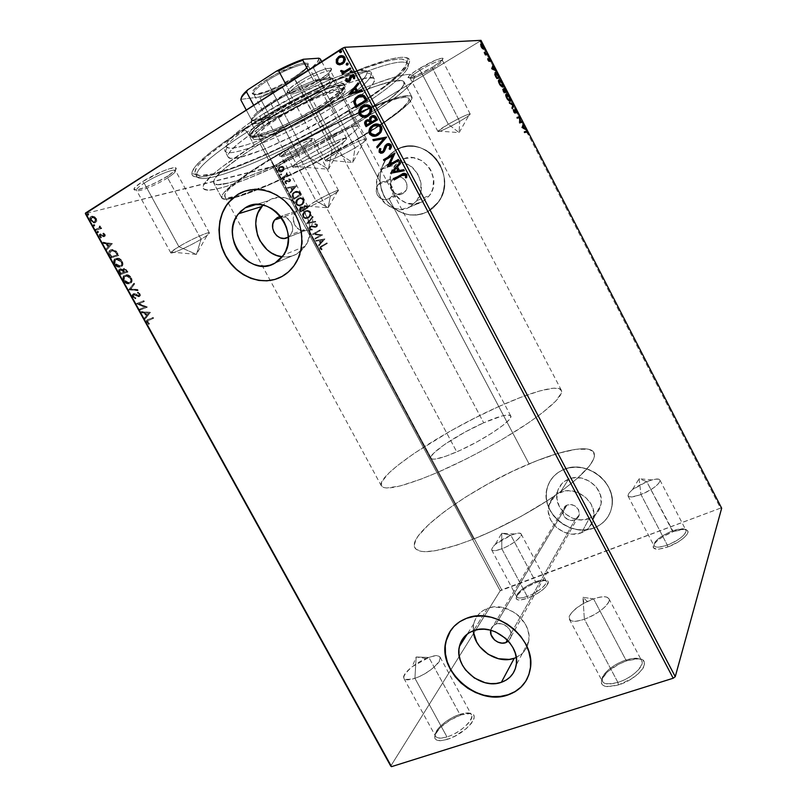 <?xml version="1.0" encoding="UTF-8"?>
<svg xmlns="http://www.w3.org/2000/svg" width="807" height="807" viewBox="0 0 807 807"><rect width="100%" height="100%" fill="white"/><g stroke="black" fill="none" stroke-linecap="round" stroke-linejoin="round"><path stroke-width="0.61" stroke-dasharray="4.04 3.03" d="M353.849 76.443L353.577 76.554C383.486 64.429 401.25 59.92 406.889 63.017C414.879 67.758 388.278 89.991 349.824 113.353L349.582 110.428C389.004 86.42 416.382 63.42 408.241 58.306C401.846 54.906 381.802 60.172 348.12 74.113C315.487 87.973 274.632 109.47 243.684 129.08L264.948 116.178L299.851 96.991L345.729 75.132L365.793 67.011L389.71 59.304L400.686 57.337L404.559 57.297L409.048 59.012L409.674 60.727L409.25 62.956L402.098 72.388L387.189 85.098L366.156 99.917L322.225 126.346L293.466 141.568L265.089 155.136L238.933 166.141L216.891 173.707L200.852 177.046L194.386 176.602L192.601 175.533L191.844 173.888L192.167 171.669L196.121 165.516L210.415 152.321L225.234 141.326L243.684 129.08L247.154 132.045C277.497 112.829 318.15 91.494 349.855 78.118C318.15 91.494 277.497 112.829 247.154 132.045L254.144 145.068C285.749 125.378 327.612 103.508 359.761 89.859C392.858 76.181 411.025 71.621 414.253 76.161C417.471 82.132 391.506 102.56 355.554 124.197L349.824 113.353C286.798 152.392 195.617 190.694 196.484 174.887C197.382 167.493 214.269 153.209 247.154 132.045L243.684 129.08C209.85 150.959 192.57 165.717 191.824 173.384C191.39 189.706 285.012 150.516 349.582 110.428L349.824 113.353L355.554 124.197C294.969 161.229 208.66 198.875 203.263 188.354C201.135 182.473 218.102 168.038 254.144 145.068L247.154 132.045C211.202 155.287 194.416 170.085 196.807 176.44C202.688 187.86 289.36 150.727 349.824 113.353C385.726 91.514 411.479 70.633 407.999 64.146C404.842 59.153 387.078 63.138 354.707 76.09M625.919 660.045L634.02 658.351C651.108 656.495 638.377 676.266 617.88 682.369L618.384 684.951C640.657 678.334 654.376 656.858 635.845 658.875L627.059 660.711L625.919 660.045L593.579 598.885C601.84 596.091 606.945 596.01 608.892 598.643C611.837 602.869 597.886 614.662 584.359 619.171L617.88 682.369C631.528 678.263 645.086 665.916 641.736 660.903C639.537 657.786 634.262 657.503 625.919 660.045C612.553 664.181 599.107 676.236 602.375 681.421C604.443 684.487 609.608 684.8 617.88 682.369L584.359 619.171C596.706 614.268 604.826 608.518 608.74 601.911C610.001 596.343 604.947 595.324 593.579 598.885L582.926 597.291L584.359 619.171L582.926 597.291L593.579 598.885L583.945 603.283C564.799 613.512 564.285 626.494 584.359 619.171C576.168 621.854 571.164 621.894 569.359 619.312C566.514 614.924 580.334 603.394 593.579 598.885L625.919 660.045L627.059 660.711L618.727 664.211L607.732 671.606L601.649 679.423L601.447 683.59L604.524 686.132L607.177 686.646L618.384 684.951L631.225 678.98L638.408 673.633L643.129 668.166L644.329 665.664L644.198 661.599L640.829 659.269L638.105 658.855L627.059 660.711C617.173 664.201 609.497 669.114 604.029 675.469C597.977 685.405 602.758 688.563 618.384 684.951L617.88 682.369C603.465 685.728 599.046 682.833 604.625 673.684C609.678 667.823 616.78 663.273 625.919 660.045M459.869 714.346L465.498 713.085C480.962 710.876 465.468 731.424 446.977 736.922L447.239 739.383C467.324 733.442 484.049 711.118 467.283 713.519L461.18 714.881L459.869 714.346L428.89 657.473C435.023 655.375 438.776 655.304 440.148 657.241C443.083 661.094 427.66 674.087 414.919 678.294L446.977 736.922C459.849 733.089 474.829 719.491 471.51 714.911C469.946 712.601 466.063 712.42 459.869 714.346C447.27 718.19 432.37 731.495 435.588 736.277C437.071 738.536 440.864 738.748 446.977 736.922L414.919 678.294C437.051 670.839 450.942 649.08 428.89 657.473L416.16 656.989L414.919 678.294L416.16 656.989L428.89 657.473L412.216 666.693C400.211 677.577 401.109 681.441 414.919 678.294C408.867 680.311 405.205 680.351 403.914 678.445C401.099 674.4 416.412 661.679 428.89 657.473L459.869 714.346L461.18 714.881L449.882 720.197L440.027 727.753L434.832 735.147L434.953 738.748L438.05 740.574L440.602 740.715L447.239 739.383L455.017 736.125L466.093 728.782L471.379 723.395L474.002 718.623L474.173 716.697L473.588 715.173L470.289 713.539L461.18 714.881C450.578 718.785 442.387 724.404 436.617 731.747C432.098 739.706 435.639 742.258 447.239 739.383L446.977 736.922C436.274 739.585 433.006 737.255 437.172 729.911C442.498 723.143 450.074 717.958 459.869 714.346M535.626 581.746L543.101 580.011C552.422 579.396 540.69 591.733 527.243 596.413L527.536 598.259C542.133 593.195 554.812 579.789 544.695 580.465L536.594 582.331L535.626 581.746L510.881 535.293C516.662 533.094 520.091 532.701 521.201 534.093C523.007 536.463 511.789 545.038 501.813 548.8L527.243 596.413C537.291 592.883 548.276 583.986 546.218 581.141C544.977 579.476 541.447 579.678 535.626 581.746C523.41 587.113 517.146 592.187 516.813 596.958C518.003 598.602 521.473 598.421 527.243 596.413L501.813 548.8C517.68 542.839 528.867 529.644 514.725 533.982L510.881 535.293L501.752 533.225L501.813 548.8L501.752 533.225L510.881 535.293L495.175 544.473C488.941 550.798 491.16 552.24 501.813 548.8C496.093 550.939 492.714 551.322 491.675 549.94C492.29 545.703 498.696 540.821 510.881 535.293L535.626 581.746L536.594 582.331L527.375 586.78L521.917 590.502L516.752 595.848L516.107 598.491L517.902 599.894L519.668 600.055L527.536 598.259L537.038 593.69L542.617 589.867L546.551 586.114L548.165 581.867L547.479 581.04L544.392 580.475L536.594 582.331C527.627 585.963 521.13 590.28 517.105 595.304C514.452 600.307 517.923 601.296 527.536 598.259L527.243 596.413C518.387 599.228 515.169 598.32 517.61 593.72C521.332 589.09 527.334 585.095 535.626 581.746M672.382 530.966L682.187 528.797C692.103 528.403 681.663 540.065 667.298 545.078L667.752 546.975C683.347 541.537 694.635 528.878 683.862 529.311L673.24 531.652L672.382 530.966L646.78 481.688C654.104 478.934 658.492 478.42 659.955 480.155C659.712 484.22 653.388 489.002 640.97 494.489L667.298 545.078C679.746 539.762 685.94 534.799 685.9 530.199C684.255 528.121 679.746 528.383 672.382 530.966C660.106 536.221 653.973 541.154 653.983 545.774C655.526 547.832 659.965 547.6 667.298 545.078L640.97 494.489C658.23 488.003 667.419 475.494 652.106 479.923L646.78 481.688L639.094 478.733L640.97 494.489L639.094 478.733L646.78 481.688L632.416 489.657C624.638 497.092 627.483 498.706 640.97 494.489C633.697 497.183 629.369 497.677 627.997 495.952C628.28 491.877 634.544 487.115 646.78 481.688L673.24 531.652L663.324 536.413L657.856 540.226L654.265 543.908L653.105 546.914L653.519 548.014L658.552 549.194L667.752 546.975L677.981 542.082L683.569 538.148L687.11 534.405L687.937 532.791L687.564 530.381L682.318 529.372L673.24 531.652C664.575 535.071 658.31 539.076 654.447 543.666C651.199 549.597 655.637 550.707 667.752 546.975L667.298 545.078C656.121 548.528 652.026 547.519 655.012 542.062C658.583 537.825 664.373 534.133 672.382 530.966M432.32 68.787C419.69 76.06 412.306 79.167 410.138 78.108C410.491 76.726 413.82 74.073 420.134 70.148L418.894 68.817C412.044 73.074 408.443 75.949 408.08 77.462C407.666 79.802 421.234 74.073 432.108 67.374L459.647 121.393C447.643 128.121 440.41 131.511 437.949 131.541C437.999 130.704 441.449 128.283 448.299 124.258L420.134 70.148C413.355 74.375 410.037 77.089 410.178 78.299C412.982 78.884 420.356 75.707 432.32 68.787C439.159 64.55 442.539 61.796 442.468 60.515C439.724 59.9 432.28 63.117 420.134 70.148L448.299 124.258L438.161 131.057C435.73 133.639 448.702 127.778 459.647 121.393L459.153 132.62L448.299 124.258L459.153 132.62L459.647 121.393C467.858 116.551 471.207 114.059 469.674 113.918C465.8 114.937 458.679 118.387 448.299 124.258C460.474 117.429 467.778 114.009 470.188 114.009C470.057 114.887 466.547 117.358 459.647 121.393L432.108 67.374L415.908 75.808L411.106 77.563L408.08 77.502L409.351 75.636L415.817 70.754L435.578 60.132L441.954 58.104L443.144 58.649L439.986 62.038L432.108 67.374C440.017 62.462 443.628 59.415 442.952 58.225C439.361 58.033 431.331 61.554 418.894 68.817L420.134 70.148C431.614 63.471 439.008 60.202 442.327 60.374C442.962 61.443 439.623 64.247 432.32 68.787M319.976 81.396C307.144 89.658 289.118 96.648 289.713 92.997C290.026 91.13 293.556 87.993 300.325 83.605L298.529 81.921C291.196 86.692 287.373 90.102 287.06 92.129C286.475 96.094 305.994 88.548 319.854 79.6L319.976 81.396L355.09 147.822C342.793 155.196 326.099 162.691 325.705 160.956C325.574 159.847 329.286 157.012 336.832 152.442L300.325 83.605C292.87 88.467 289.36 91.736 289.794 93.4C290.691 96.083 307.82 89.214 319.976 81.396C327.541 76.514 331.152 73.185 330.799 71.409C330.103 68.676 312.692 75.586 300.325 83.605L336.832 152.442L326.159 159.957C321.983 164.366 340.836 156.397 355.09 147.822L352.709 162.51L336.832 152.442L352.709 162.51L355.09 147.822C364.744 141.971 368.194 139.016 365.45 138.955C359.448 140.418 349.905 144.917 336.832 152.442C349.35 144.897 366.317 137.331 366.519 139.137C366.57 140.317 362.757 143.212 355.09 147.822L319.976 81.396L319.854 79.6L299.226 90.283L289.985 93.098L287.242 92.694L287.857 90.445L289.431 88.72L298.529 81.921L307.003 76.958L319.965 70.834L326.754 68.585L330.799 68.222L331.596 68.766L328.933 72.933L319.854 79.6C328.802 73.79 332.615 70.068 331.284 68.413C329.115 66.376 311.179 73.719 298.529 81.921L300.325 83.605C311.986 76.06 328.499 69.271 330.517 71.117C331.758 72.61 328.237 76.04 319.976 81.396M167.614 177.853C155.711 185.549 135.808 193.367 136.464 189.978C136.645 188.656 139.218 186.397 144.171 183.189L142.264 181.777C136.887 185.257 134.113 187.718 133.932 189.161C133.276 192.843 154.823 184.389 167.695 176.057L167.614 177.853L201.074 239.265C189.574 246.185 171.084 254.508 170.791 252.843C170.62 252.077 173.323 250.019 178.882 246.66L144.171 183.189C138.683 186.75 136.141 189.11 136.524 190.291C137.301 192.833 156.265 185.176 167.614 177.853C173.223 174.251 175.845 171.83 175.502 170.6C174.968 168.007 155.721 175.674 144.171 183.189L178.882 246.66L171.155 252.056C167.15 256.132 187.96 247.174 201.074 239.265L196.424 254.376L178.882 246.66L196.424 254.376L201.074 239.265C208.256 234.928 210.748 232.779 208.539 232.799C205.24 232.991 189.009 240.557 178.882 246.66C190.593 239.588 209.326 231.206 209.406 232.941C209.527 233.758 206.743 235.866 201.074 239.265L167.614 177.853L167.695 176.057L156.346 182.412L144.574 187.607L136.191 189.958L133.992 189.453L135.011 187.325L142.264 181.777L162.368 171.356L169.52 168.724L175.755 167.795L176.299 168.34L174.988 170.58L167.695 176.057C174.342 171.77 177.106 169.056 175.987 167.917C174.04 165.919 154.167 174.03 142.264 181.777L144.171 183.189C155.146 176.057 173.455 168.562 175.27 170.368C176.299 171.397 173.757 173.898 167.614 177.853M303.946 146.824C294.394 152.715 280.786 158.485 281.219 156.407C281.441 155.358 284.024 153.3 288.977 150.233L287.635 149.073C282.268 152.392 279.474 154.631 279.252 155.771C278.798 158.031 293.546 151.797 303.876 145.421L303.946 146.824L330.275 196.242C321.015 201.649 308.153 207.671 308.032 206.632C308.012 206.017 310.695 204.131 316.072 200.973L288.977 150.233C283.65 153.542 281.078 155.65 281.26 156.568C281.653 158.132 294.767 152.473 303.946 146.824C309.343 143.505 311.966 141.356 311.825 140.398C311.542 138.794 298.277 144.483 288.977 150.233L316.072 200.973L308.224 206.219C305.833 208.69 319.935 202.285 330.275 196.242L328.177 207.792L316.072 200.973L328.177 207.792L330.275 196.242C336.781 192.429 339.374 190.482 338.032 190.422C333.876 191.562 326.553 195.082 316.072 200.973C325.463 195.486 338.466 189.413 338.476 190.492C338.446 191.148 335.712 193.065 330.275 196.242L303.946 146.824L303.876 145.421L288.452 153.461L279.404 156.074L279.807 154.793L284.942 150.778L303.503 140.801L308.607 138.834L312.359 138.36L310.544 140.852L303.876 145.421C310.13 141.548 312.924 139.177 312.289 138.29C311.149 137.059 297.299 143.091 287.635 149.073L288.977 150.233C300.476 143.596 308.062 140.277 311.714 140.267C312.309 141.074 309.717 143.263 303.946 146.824M304.32 230.792L287.887 237.319L307.87 229.713L302.454 230.711L304.32 230.792M300.618 230.237L298.852 229.359L300.618 230.237M297.258 228.149L298.852 229.359L294.706 224.86L297.258 228.149M293.355 220.876L294.706 224.86L293.203 218.818L293.355 220.876M293.415 216.801L293.203 218.818L293.415 216.801M294.908 213.219L293.99 214.914L297.652 210.667L294.908 213.219M360.416 112.264L358.822 112.97C328.923 126.417 299.407 141.941 270.274 159.574L297.652 210.667L280.523 216.478L297.652 210.667L270.274 159.574C238.448 179.426 223.277 191.713 224.77 196.444C228.633 204.756 304.007 171.225 357.451 138.975L380.47 182.564L394.593 177.762L392.353 179.689C386.432 186.417 395.45 198.26 402.915 193.559L385.907 199.793L380.965 198.693L377.303 194.911L376.233 191.481L376.476 187.93L377.969 184.793L380.47 182.564L377.969 184.793L376.476 187.93L376.233 191.481L377.303 194.911L379.522 197.685L382.548 199.4L385.907 199.793L389.065 198.825L529.069 463.904C472.589 487.105 406.647 533.861 414.889 547.842C419.811 555.004 439.391 552.059 473.618 539.026L307.87 229.713L473.618 539.026C502.963 527.324 537.714 508.289 561.692 490.838C586.094 472.509 596.847 459.768 593.952 452.636C589.796 444.385 562.045 449.933 529.069 463.904L389.065 198.825L391.526 196.636L392.928 193.539L393.08 190.008L391.97 186.578L389.781 183.764L386.846 182.009L383.587 181.585L380.47 182.564L357.451 138.975L384.364 121.867L399.092 110.952L407.555 102.731L409.119 99.17L408.584 98.061L404.791 97.284L397.357 98.545L372.309 107.22L346.485 118.609L307.517 138.279L270.274 159.574L247.779 174.151L229.017 188.979L225.133 193.791L224.931 196.696L228.26 197.665L239.165 195.647L269.639 184.268L309.061 165.627L357.451 138.975C388.954 120.233 411.469 103.074 408.947 98.515C406.899 95.266 393.977 98.454 370.181 108.098M305.157 246.246L296.855 253.993L275.016 263.092L296.855 253.993L292.094 256.011L286.979 256.929L282.309 256.787C287.514 257.403 292.366 256.465 296.855 253.993L301.092 250.957L304.632 246.992L307.346 242.271L309.101 236.945L309.838 231.236L309.525 225.365L308.163 219.565L305.803 214.057L302.544 209.074L298.509 204.796L293.849 201.397L288.775 199.026L283.459 197.755L278.133 197.634L272.998 198.663L268.247 200.802L262.951 205.089L268.247 200.802L256.031 204.544L268.247 200.802C291.297 185.227 322.296 223.378 305.157 246.246L283.539 255.083M514.261 658.25C522.27 655.274 527.082 649.645 528.696 641.383C532.963 621.602 506.282 600.408 487.458 608.417L473.487 630.701L487.458 608.417C480.165 611.303 475.595 616.437 473.77 623.821L473.285 630.771M527.294 678.505L530.411 668.539C536.413 638.246 495.205 605.946 466.708 618.132L466.708 618.132C459.808 620.724 454.422 624.911 450.548 630.691M279.434 277.769L282.198 276.398C287.574 273.381 292.003 269.155 295.473 263.707C317.746 232.487 281.825 178.508 246.649 190.634L253.035 189.463L261.226 189.625L269.407 191.582L277.255 195.254L284.457 200.509L290.722 207.147L295.786 214.884L299.447 223.428L301.576 232.416L302.08 241.485L300.961 250.291L298.257 258.482L294.111 265.735L288.684 271.777L279.353 277.81M490.706 630.227L490.747 630.015C491.402 627.18 493.117 625.213 495.912 624.134L567.018 505.041L562.681 510.064C562.953 517.761 567.039 521.08 574.907 520.021L507.321 640.022L574.907 520.021L577.489 518.336L579.073 515.754L579.426 512.677L578.488 509.57L575.018 505.898L571.85 504.647L568.552 504.597L565.626 505.767L563.528 507.956L562.56 510.831L562.862 513.968L564.396 516.884L568.461 519.91L571.739 520.576L574.907 520.021L579.325 514.816C578.901 507.179 574.796 503.921 567.018 505.041L495.912 624.134C502.993 621.198 512.848 629.208 511.134 636.541L508.41 641.192L510.841 637.651L510.801 632.022L507.401 626.847L501.803 623.882L497.778 623.68L494.237 624.951L491.725 627.503L490.706 630.227M581.585 532.701C565.364 539.742 544.029 521.937 548.81 505.475C550.435 499.301 554.268 494.913 560.31 492.31L568.562 479.146C562.671 481.708 558.928 486.006 557.334 492.028C552.644 508.117 573.404 525.397 589.221 518.447L581.585 532.701L589.221 518.447L596.02 514.009L598.512 510.841L601.165 503.245L600.418 494.933L596.363 487.206L589.645 481.254L581.282 478.006L572.607 477.956L564.94 481.083L561.854 483.706L557.768 490.525L556.901 498.565L559.362 506.614L564.769 513.484L572.324 518.144L580.909 519.89L589.221 518.447C595.677 515.754 599.601 511.043 601.003 504.325C604.675 488.245 583.754 472.095 568.562 479.146L560.31 492.31C575.885 485.138 597.392 501.793 593.649 518.265C592.217 525.155 588.192 529.967 581.585 532.701L573.051 534.143L564.244 532.307L556.487 527.496L550.919 520.434L548.377 512.173L549.254 503.931L553.431 496.951L556.588 494.288L564.456 491.11L568.854 490.737L577.782 492.492L585.68 497.324L591.339 504.506L593.861 512.909L592.883 521.221L588.555 528.171L581.585 532.701M409.946 206.905C389.509 219.575 365.4 186.921 381.983 169.006L387.521 164.356L400.948 160.25L395.531 164.789C379.29 182.231 402.713 213.956 422.686 201.599L409.946 206.905L422.686 201.599L429.112 196.01L431.402 192.268L432.945 188.081L433.561 179.023L430.837 170.227L428.335 166.363L421.547 160.462L413.275 157.718L404.832 158.535L397.498 162.762L392.384 169.722L390.245 178.337L391.385 187.325L395.601 195.314L398.688 198.562L406.224 202.96L414.647 204.03L422.686 201.599L429.556 195.415C443.85 177.298 419.912 147.883 400.948 160.25L387.521 164.356C406.93 151.645 431.584 181.948 416.967 200.56L409.946 206.905L401.715 209.386L393.08 208.267L385.332 203.747L382.155 200.398L377.807 192.177L376.617 182.947L378.776 174.08L383.991 166.928L391.496 162.59L395.763 161.713L404.509 162.732L412.407 167.281L418.218 174.655L421.032 183.703L420.427 193.024L416.523 201.165L409.946 206.905M427.922 211.575C412.256 218.394 398.577 214.854 386.896 200.933C377.303 185.328 377.726 170.469 388.177 156.356L395.763 150.173L388.278 156.326C377.837 170.438 377.404 185.297 386.997 200.893C398.678 214.803 412.357 218.354 428.023 211.535L422.243 213.946L416.099 215.086L409.815 214.914L403.641 213.452L397.79 210.768L392.495 206.945L387.935 202.143L384.293 196.535L381.691 190.331L380.238 183.754L379.996 177.046L380.965 170.479L383.123 164.275L386.392 158.676L390.659 153.915L395.763 150.173L401.523 147.59L407.706 146.299L414.082 146.339L420.397 147.721L426.399 150.395L431.846 154.268L436.526 159.181L440.249 164.931L442.872 171.306L444.284 178.044L444.435 184.864L443.325 191.521L441.015 197.735L437.596 203.273L433.208 207.934L428.023 211.535L438.715 201.73C459.244 174.625 423.554 131.813 395.763 150.173L395.662 150.203C423.453 131.844 459.153 174.655 438.615 201.77L427.922 211.575L422.142 213.986L415.998 215.126L409.724 214.955L403.54 213.502L397.69 210.809L392.394 206.985L387.834 202.184L384.193 196.575L381.59 190.361L380.137 183.784L379.885 177.086L380.854 170.509L383.012 164.305L386.291 158.707L390.558 153.945L395.662 150.203L401.422 147.62L407.606 146.329L413.981 146.36L420.296 147.752L426.298 150.425L431.755 154.298L436.436 159.211L440.158 164.961L442.771 171.336L444.183 178.075L444.344 184.904L443.235 191.562L440.925 197.776L437.505 203.314L433.107 207.974L427.922 211.575M594.204 527.929C570.488 538.188 539.742 512.152 547.085 488.275C549.506 479.58 554.994 473.346 563.548 469.593L563.609 469.492C555.055 473.255 549.577 479.479 547.156 488.174C539.812 512.042 570.549 538.077 594.265 527.818L588.253 529.463L581.918 529.917L575.502 529.19L569.228 527.294L563.347 524.328L558.061 520.394L553.582 515.643L550.071 510.236L547.65 504.405L546.41 498.333L546.42 492.27L547.66 486.429L550.112 481.033L553.683 476.291L558.232 472.398L563.609 469.492L569.601 467.707L575.986 467.112L582.503 467.747L588.908 469.573L594.951 472.549L600.378 476.544L604.978 481.406L608.569 486.934L611 492.926L612.19 499.13L612.089 505.293L610.697 511.194L608.095 516.581L604.382 521.261L599.712 525.054L594.265 527.818C604.029 523.773 609.921 516.631 611.928 506.403C617.002 482.546 585.922 458.991 563.609 469.492L563.548 469.593C585.862 459.082 616.952 482.647 611.877 506.503C609.87 516.742 603.979 523.884 594.204 527.929L588.202 529.563L581.867 530.028L575.441 529.291L569.167 527.405L563.286 524.439L558 520.495L553.521 515.744L550.001 510.347L547.58 504.506L546.349 498.433L546.349 492.371L547.6 486.53L550.051 481.133L553.612 476.392L558.172 472.498L563.548 469.593L569.54 467.808L575.926 467.213L582.442 467.838L588.858 469.674L594.89 472.65L600.327 476.644L604.927 481.507L608.508 487.045L610.949 493.027L612.14 499.23L612.029 505.404L610.647 511.295L608.044 516.692L604.332 521.372L599.651 525.165L594.204 527.929M358.631 138.703C303.563 171.921 225.849 206.501 221.784 197.947C220.22 193.095 235.846 180.425 268.65 159.957L260.015 143.868C227.332 164.638 211.908 177.722 213.754 183.118C218.364 192.671 296.492 158.676 351.418 125.055L358.631 138.703L351.418 125.055L372.834 111.427L389.761 99.18L400.675 89.284L403.954 84.493L403.682 81.436L402.148 80.629L391.879 81.336L373.51 86.914L357.4 93.239L329.095 106.04L308.758 116.238L288.402 127.193L260.015 143.868L243.855 154.339L225.496 167.896L215.408 177.833L213.976 180.193L213.976 183.441L217.597 184.672L229.107 182.917L240.224 179.527L260.843 171.588L284.72 160.875L310.15 148.206L351.418 125.055C383.86 105.495 406.95 87.237 404.055 81.931C401.069 77.855 384.687 81.971 354.898 94.298C325.998 106.574 288.492 126.154 260.015 143.868L268.65 159.957C298.297 142.002 328.449 126.104 359.105 112.264C391.445 98.161 409.038 93.037 411.863 96.89C414.465 101.611 391.133 119.355 358.631 138.703L308.819 166.131L268.227 185.328L236.764 197.09L225.466 199.208L221.986 198.24L222.137 195.264L223.63 193.034L233.909 183.492L252.42 170.267L268.65 159.957L317.403 132.509L365.853 109.298L381.852 102.802L400.01 96.88L410.057 95.771L411.52 96.447L411.651 99.231L408.241 103.77L397.165 113.313L380.117 125.277L358.631 138.703C303.563 171.921 225.849 206.501 221.784 197.947C220.22 193.095 235.846 180.425 268.65 159.957L260.015 143.868C227.332 164.638 211.908 177.722 213.754 183.118C218.364 192.671 296.492 158.676 351.418 125.055L358.631 138.703L351.418 125.055L310.15 148.206L284.72 160.875L260.843 171.588L240.224 179.527L229.107 182.917L217.597 184.672L213.976 183.441L213.976 180.193L215.408 177.833L225.496 167.896L243.855 154.339L260.015 143.868L288.402 127.193L308.758 116.238L329.095 106.04L357.4 93.239L373.51 86.914L391.879 81.336L402.148 80.629L403.682 81.436L403.954 84.493L400.675 89.284L389.761 99.18L372.834 111.427L351.418 125.055C383.86 105.495 406.95 87.237 404.055 81.931C401.069 77.855 384.687 81.971 354.898 94.298C325.998 106.574 288.492 126.154 260.015 143.868L268.65 159.957C298.297 142.002 328.449 126.104 359.105 112.264C391.445 98.161 409.038 93.037 411.863 96.89C414.465 101.611 391.133 119.355 358.631 138.703L380.117 125.277L397.165 113.313L408.241 103.77L411.651 99.231L411.52 96.447L410.057 95.771L400.01 96.88L381.852 102.802L365.853 109.298L317.403 132.509L268.65 159.957L252.42 170.267L233.909 183.492L223.63 193.034L222.137 195.264L221.986 198.24L225.466 199.208L236.764 197.09L268.227 185.328L308.819 166.131L358.631 138.703M526.557 131.269L720.48 508.148L500.199 590.805L501.692 589.796L274.592 165.949L480.165 41.096L489.103 58.467L480.165 41.096L272.917 166.746L500.199 590.805L390.749 766.085L500.199 590.805L272.917 166.746L85.33 213.583L274.592 165.949L501.692 589.796L720.48 508.148L489.113 58.487M96.305 221.552L95.327 222.722L93.773 222.974L90.717 221.168L89.88 217.789L90.858 216.7L92.452 216.468L94.933 217.698L96.245 219.696L96.305 221.552L96.82 221.229L96.426 218.657L96.305 221.552L94.843 222.903L90.253 220.452C89.395 218.223 89.759 216.912 91.322 216.528L93.733 216.881L95.922 218.979L96.426 218.657L94.237 216.558L91.827 216.205C90.263 216.589 89.91 217.89 90.757 220.129L90.253 220.452L95.347 222.581L94.843 222.903L96.305 221.552M95.801 230.298L95.327 229.43L99.241 228.038L99.473 225.809L99.967 228.159L100.764 227.947L101.238 228.805L95.801 230.298L101.743 228.482L95.801 230.298L95.327 229.43L98.948 228.28L99.473 225.809L99.967 228.159L101.743 228.482L101.268 227.624L99.967 228.159L100.532 226.091L100.028 226.414L100.532 226.091L99.987 225.486L99.13 226.374L99.947 226.414L99.463 227.957L95.831 229.107L95.327 229.43L95.831 229.107L96.315 229.975L95.801 230.298M104.638 234.766L104.86 236.148L103.911 236.855L99.866 235.261L100.855 238.085L98.827 235.674L99.2 234.494L100.159 234.181L103.8 235.896L102.953 233.314L104.638 234.766L105.142 234.444L103.457 233.001L102.953 233.314L104.638 234.766L103.831 236.865L100.139 235.109L99.846 236.421L101.077 237.45L100.855 238.085L99.13 236.512L99.685 234.232L103.689 235.937L103.952 234.898L102.771 233.949L103.457 233.001L102.771 233.949L104.456 234.585L103.689 235.937L104.194 235.624L103.084 235.876L103.589 235.553L102.045 235.17L102.56 234.847L101.198 233.959L99.685 234.232L99.13 236.512L99.634 236.189L101.359 237.772L100.855 238.085L101.591 237.127L99.846 236.421L100.139 235.109L101.279 234.847L100.764 235.17L101.279 234.847L102.348 235.614L101.833 235.937L104.133 236.814L104.638 234.766M109.641 255.325L108.884 251.623L109.923 250.321L111.901 249.726L115.371 251.068L118.336 255.637L111.084 257.947L109.641 255.325L110.156 255.012L111.598 257.635L111.084 257.947L109.641 255.325C108.249 252.238 108.652 250.432 110.821 249.918L115.673 251.38L118.336 255.637L111.084 257.947L118.841 255.325L118.336 255.637L118.841 255.325L116.188 251.068L111.336 249.595C109.157 250.12 108.763 251.925 110.156 255.012L109.641 255.325M120.334 274.673L118.629 271.253L119.678 269.084L122.493 270.234L123.037 268.872L124.621 268.67L127.486 272.211L120.334 274.673L127.99 271.909L120.334 274.673L119.093 272.433C118.296 270.617 118.498 269.498 119.678 269.084L122.493 270.234L123.885 268.58L127.486 272.211L127.99 271.909L124.399 268.267L122.493 270.234L123.007 269.921L120.647 268.691L119.678 269.084L120.193 268.771C119.012 269.195 118.811 270.305 119.607 272.12L119.093 272.433L119.607 272.12L120.848 274.37L120.334 274.673M128.676 289.784L133.7 283.469L134.214 284.407L130.361 289.077L137.19 289.804L137.704 290.732L128.676 289.784L138.219 290.429L128.676 289.784L133.7 283.469L134.214 284.407L130.361 289.077L138.219 290.429L137.704 289.501L130.361 289.077L134.729 284.094L134.214 284.407L134.729 284.094L134.214 283.166L128.676 289.784M139.46 309.293L144.645 307.205L136.373 303.704L143.353 300.961L143.828 301.818L138.633 303.856L146.884 307.356L139.944 310.15L139.46 309.293L139.984 308.99L139.944 310.15L139.46 309.293L144.645 307.205L136.373 303.704L143.353 300.961L143.828 301.818L138.633 303.856L146.884 307.356L139.944 310.15L147.399 307.053L138.633 303.856L144.342 301.515L143.828 301.818L143.868 300.668L136.373 303.704L145.159 306.912L139.46 309.293M148.508 320.48L147.197 321.579L148.912 323.819L148.629 324.475L146.662 322.709L146.551 320.52L152.594 317.696L153.058 318.553L148.508 320.48L153.582 318.251L148.508 320.48L147.378 322.417L148.912 323.819L148.629 324.475L146.662 322.709C146.087 320.863 146.521 319.844 147.963 319.653L152.594 317.696L153.058 318.553L153.582 318.251L153.108 317.403L148.478 319.36C147.035 319.542 146.612 320.561 147.187 322.417L146.662 322.709L147.187 322.417L149.144 324.182L149.436 323.516L148.912 323.819L149.436 323.516L147.792 322.941L147.903 322.124L147.378 322.417L148.508 320.48M149.86 312.743L144.927 319.168L144.403 318.23L145.996 316.162L144.271 313.035L141.407 312.803L140.892 311.875L150.374 312.44L144.927 319.168L144.403 318.23L145.996 316.162L144.271 313.035L141.407 312.803L140.892 311.875L150.294 312.299L140.892 311.875L141.407 311.573L141.921 312.511L141.407 312.803L144.786 312.743L144.271 313.035L144.786 312.743L146.521 315.87L144.403 318.23L144.927 317.938L145.442 318.876L144.927 319.168L149.86 312.743M132.429 296.956L132.096 294.948L133.387 293.778L138.945 295.745L138.986 294.232L137.351 293.223L137.412 292.386L138.653 292.911L140.115 295.13L139.248 296.694L134.144 294.686L133.024 295.17L133.286 296.905L135.334 298.045L135.354 298.872L132.429 296.956L135.879 298.57L132.429 296.956L133.034 293.869L138.491 295.887L139.066 294.363L137.351 293.223L137.412 292.386L139.772 294.081L138.764 296.794L133.518 294.726L133.185 296.744L135.334 298.045L135.354 298.872L135.848 297.743L133.185 296.744L133.518 294.726L134.89 294.444L134.365 294.747L136.786 295.433L136.272 295.735L136.786 295.433L138.451 296.361L137.936 296.663L139.248 296.694L140.287 293.788L137.412 292.386L137.351 293.223L139.581 294.071L138.804 295.826L133.548 293.566L132.429 296.956M129.594 283.761L126.578 283.6L123.784 281.27L122.805 277.83L124.268 275.439L127.91 275.328L130.361 277.225L131.682 280.735L130.109 283.459C132.146 282.783 132.62 280.927 131.511 277.88L130.996 278.193C132.106 281.229 131.632 283.086 129.594 283.761L128.525 283.973C126.719 284.094 125.045 283.035 123.481 280.775C122.341 277.689 122.805 275.812 124.873 275.157L125.932 274.945C127.748 274.824 129.443 275.903 130.996 278.193L131.511 277.88C129.957 275.601 128.263 274.511 126.447 274.642L125.388 274.854C123.32 275.51 122.856 277.376 123.996 280.463L123.481 280.775L123.996 280.463C125.559 282.722 127.244 283.792 129.039 283.671L129.594 283.761M120.404 267.137L117.368 266.915L114.544 264.555L113.575 261.125L115.058 258.775L118.75 258.744L121.221 260.671L122.533 264.171L120.919 266.824C122.987 266.199 123.481 264.363 122.371 261.327L121.867 261.639C122.967 264.676 122.482 266.512 120.404 267.137L119.426 267.329C117.58 267.46 115.855 266.371 114.241 264.06C113.101 260.974 113.585 259.128 115.683 258.512L116.652 258.331C118.518 258.19 120.253 259.289 121.867 261.639L122.371 261.327C120.768 258.986 119.032 257.877 117.156 258.018L116.198 258.2C114.1 258.815 113.616 260.661 114.755 263.748L114.241 264.06L114.755 263.748C116.369 266.058 118.094 267.147 119.94 267.016L120.404 267.137M111.931 244.047L106.615 249.857L106.09 248.909L107.805 247.033L106.06 243.875L103.054 243.421L102.529 242.473L111.931 244.047L112.365 243.583L106.615 249.857L106.09 248.909L107.805 247.033L106.06 243.875L103.054 243.421L102.529 242.473L112.365 243.583L102.529 242.473L103.044 242.161L103.568 243.099L103.054 243.421L106.574 243.563L106.06 243.875L106.574 243.563L108.32 246.72L106.09 248.909L106.605 248.596L107.129 249.534L106.615 249.857L111.931 244.047M97.859 232.91L96.719 232.033L97.566 231.528L97.859 232.91L98.363 232.587L98.585 231.69L97.859 232.91L96.83 232.355L97.052 231.458L98.585 231.69L97.697 231.115L96.83 232.355L97.344 232.033L98.363 232.587L97.859 232.91M94.167 226.242L93.027 225.355L93.884 224.86L94.167 226.242L94.681 225.92L94.903 225.022L94.167 226.242L93.138 225.688L93.37 224.79L94.903 225.022L94.005 224.447L93.138 225.688L93.652 225.365L94.681 225.92L94.167 226.242M88.155 215.358L87.005 214.46L87.862 213.976L88.155 215.358L88.659 215.025L88.891 214.137L88.155 215.358L87.116 214.783L87.348 213.895L88.891 214.137L87.973 213.552L87.116 214.783L88.659 215.025L88.155 215.358M284.125 169.732L282.047 171.79L279.283 171.699L278.143 169.561L279.061 167.382L281.613 166.121L283.721 166.898L284.306 169.177L283.882 169.793L283.822 167.463L284.125 169.732L282.541 171.538C281.018 172.476 279.656 172.224 278.455 170.781L279.938 166.666L282.208 166.151L284.064 167.392L282.208 166.151L279.686 166.726L278.203 170.852C279.404 172.284 280.765 172.537 282.299 171.598L284.125 169.732M282.571 178.236L282.218 177.58L286.162 174.937L286.919 172.869L286.848 174.806L287.645 174.322L287.998 174.988L282.329 178.307L287.998 174.988L282.571 178.236L282.218 177.58L285.849 175.26L286.667 172.718L286.848 174.806L287.645 174.322L287.998 174.988L287.645 174.322L286.596 174.867L287.121 173.112L286.424 172.779L285.849 175.26L281.976 177.641L282.571 178.236M290.56 179.527L290.591 180.778L289.582 181.757L285.86 181.585L286.465 183.925L285.002 182.997L285.113 181.333L286.767 180.385L289.34 181.03L289.905 179.961L288.835 179.376L289.098 178.71L289.905 178.942L290.318 179.598L288.856 178.781L290.56 179.527L290.187 181.363L288.856 181.928L286.142 181.353L285.708 182.675L286.757 183.25L286.465 183.925L285.002 182.997L285.819 180.667L289.652 180.829L289.864 179.89L288.856 178.781L288.593 179.447L289.864 179.89L289.481 180.96L285.577 180.738L284.75 183.068L286.465 183.925L286.757 183.25L285.456 182.745L285.698 181.565L289.804 181.646L290.56 179.527M292.78 197.291L292.205 195.254L292.709 193.72L296.179 191.209L299.246 191.713L301.304 194.911L293.849 199.289L292.538 197.362L293.607 199.359L292.78 197.291C291.892 195.486 292.134 193.962 293.516 192.712L294.646 191.864L299.246 191.713L301.304 194.911L293.849 199.289L301.304 194.911L299.246 191.713L294.646 191.864L293.274 192.782C291.902 194.033 291.65 195.556 292.538 197.362L292.78 197.291M300.678 212.029L299.468 209.366L300.093 207.631L302.111 206.733L303.422 207.318L305.016 205.381L306.973 205.724L308.153 207.702L300.436 212.11L308.153 207.702L300.678 212.029L299.76 210.324L300.789 207.066L303.422 207.318L304.582 205.583L307.497 206.491L308.153 207.702L307.497 206.491L304.582 205.583L303.422 207.318L299.932 207.621L299.518 210.405L300.678 212.029M306.842 223.549L312.803 216.407L313.187 217.123L308.617 222.46L315.426 221.3L315.809 222.016L306.61 223.64L315.809 222.016L306.842 223.549L312.803 216.407L313.187 217.123L308.617 222.46L315.426 221.3L315.809 222.016L315.426 221.3L308.385 222.55L313.187 217.123L312.803 216.407L306.842 223.549M314.821 238.438L320.399 235.291L312.531 234.171L320.036 229.924L320.389 230.58L314.791 233.748L322.679 234.867L315.174 239.094L314.589 238.529L314.942 239.185L314.821 238.438L320.399 235.291L312.531 234.171L320.036 229.924L320.389 230.58L314.791 233.748L322.679 234.867L314.942 239.185L322.679 234.867L314.559 233.838L320.389 230.58L319.804 230.015L312.309 234.262L320.399 235.291L314.821 238.438M322.306 246.317L320.803 247.598L322.215 249.202L321.811 249.857L320.086 248.727L320.308 246.801L326.966 242.867L327.309 243.522L321.035 247.184L320.853 248.314L322.215 249.202L321.811 249.857L320.086 248.727L320.298 246.811L326.966 242.867L327.309 243.522L326.734 242.968L320.076 246.912L319.854 248.828L321.811 249.857L322.215 249.202L320.631 248.405L320.813 247.285L322.306 246.317M324.908 239.033L318.856 245.974L318.472 245.257L320.409 243.038L319.128 240.647L316.253 241.122L315.87 240.405L324.848 238.922L318.856 245.974L318.472 245.257L320.409 243.038L319.128 240.647L316.253 241.122L315.87 240.405L324.848 238.922L315.648 240.496L316.031 241.212L319.128 240.647L320.409 243.038L318.251 245.358L318.634 246.074L324.908 239.033M309.555 229.077L309.515 227.342L310.614 226.121L315.88 226.525L316.727 225.193L315.073 224.396L315.255 223.62L317.333 224.407L317.444 226.051L316.173 227.231L311.825 226.575L310.564 227.1L310.352 228.694L312.309 229.319L312.218 230.066L309.323 229.168L312.218 230.066L309.555 229.077L309.989 226.616L316.152 226.404L316.647 224.992L315.073 224.396L315.255 223.62L317.413 224.548L317.09 226.596L315.154 227.392L310.977 226.777L310.352 228.694L312.309 229.319L311.986 230.156L312.309 229.319L310.12 228.774L310.977 226.777L316.475 227.08L317.413 224.548L315.255 223.62L314.841 224.487L316.647 224.992L316.152 226.404L310.382 226.212L309.555 229.077M308.607 217.809L304.844 218.314L302.766 216.347L302.968 213.462L305.813 210.839L309.031 210.698L310.937 212.453L310.786 215.55L308.375 217.89L309.676 216.871L310.604 212.342L309.908 216.79L308.607 217.809C306.499 219.05 304.612 218.697 302.948 216.74L303.866 212.15L305.117 211.192C307.255 209.901 309.162 210.264 310.836 212.261L310.604 212.342C308.93 210.345 307.013 209.981 304.885 211.273L303.634 212.231L302.716 216.821C304.38 218.778 306.267 219.131 308.375 217.89L308.607 217.809M301.778 205.049L298.025 205.573L295.816 203.182L296.542 200.005L299.72 197.816L302.837 198.209L304.3 200.297L303.946 202.779L301.546 205.129L302.746 204.201L303.765 199.551L302.988 204.121L301.778 205.049C299.679 206.31 297.793 205.956 296.129 204.01L297.127 199.299L298.277 198.421C300.416 197.12 302.322 197.473 303.997 199.47L303.765 199.551C302.08 197.544 300.174 197.201 298.045 198.492L296.895 199.369L295.887 204.08C297.551 206.037 299.437 206.39 301.546 205.129L301.778 205.049M296.522 185.953L290.54 193.125L290.157 192.399L292.073 190.109L290.772 187.698L287.917 188.223L287.534 187.506L296.462 185.842L290.54 193.125L290.157 192.399L292.073 190.109L290.772 187.698L287.917 188.223L287.534 187.506L296.462 185.842L287.292 187.577L287.675 188.293L290.772 187.698L292.073 190.109L289.915 192.48L290.308 193.196L296.522 185.953M284.215 180.022L283.297 179.305L284.457 178.983L283.973 180.092L284.538 179.104L284.215 180.022L283.307 179.84L283.479 179.033L284.538 179.104L283.237 179.093L283.065 179.911L284.215 180.022M281.502 174.948L280.574 174.221L281.734 173.909L281.25 175.008L281.814 174.019L281.502 174.948L280.584 174.766L280.765 173.949L281.814 174.019L280.513 174.009L280.342 174.826L281.502 174.948M277.053 166.656L276.135 165.929L277.295 165.617L276.811 166.716L277.376 165.728L277.053 166.656L276.145 166.474L276.337 165.647L277.376 165.728L276.085 165.707L275.893 166.535L277.053 166.656M720.48 508.148L721.67 508.198L720.48 508.148M480.165 41.096L480.992 40.35L480.165 41.096M349.855 78.118L350.823 77.704M254.144 145.068L297.198 120.213L331.435 102.741L353.022 92.775L372.39 84.695L395.44 76.816L405.992 74.597L409.704 74.395L413.961 75.727L414.516 77.22L412.619 81.709L406.97 87.953L397.962 95.65L379.169 109.197L346.909 129.342L310.211 149.628L282.279 163.559L247.91 178.69L226.656 186.326L215.661 189.211L207.833 190.089L203.616 188.828L202.991 187.365L203.414 185.338L211.121 175.976L221.632 167.21L254.144 145.068L245.409 128.777C209.477 152.089 192.742 166.988 195.193 173.455C201.195 185.106 287.958 148.105 348.392 110.63L355.554 124.197C294.969 161.229 208.66 198.875 203.263 188.354C201.135 182.473 218.102 168.038 254.144 145.068C285.749 125.378 327.612 103.508 359.761 89.859C392.858 76.181 411.025 71.621 414.253 76.161C417.471 82.132 391.506 102.56 355.554 124.197L348.392 110.63C384.273 88.76 409.976 67.748 406.425 61.14C402.915 56.066 384.505 60.212 351.196 73.568C318.856 86.954 276.912 108.824 245.409 128.777L254.144 145.068L221.632 167.21L211.121 175.976L203.414 185.338L202.991 187.365L203.616 188.828L207.833 190.089L215.661 189.211L226.656 186.326L247.91 178.69L282.279 163.559L310.211 149.628L346.909 129.342L379.169 109.197L397.962 95.65L406.97 87.953L412.619 81.709L414.516 77.22L413.961 75.727L409.704 74.395L405.992 74.597L395.44 76.816L372.39 84.695L353.022 92.775L331.435 102.741L297.198 120.213L254.144 145.068M309.394 228.603L310.695 227.16L309.394 228.603M311.704 225.456L312.37 223.529L311.704 225.456M312.682 221.471L312.602 219.363L312.682 221.471M312.138 217.295L311.31 215.338L312.138 217.295M310.14 213.552L311.31 215.338L310.14 213.552M306.993 210.849L308.688 212.049L306.993 210.849M303.2 209.578L305.147 210.022L303.2 209.578M299.387 209.901L301.253 209.538L299.387 209.901M473.618 539.026L492.209 531.006L520.999 516.43L548.044 500.229L563.659 489.395L576.511 479.146L589.574 465.821L593.77 458.81L594.497 455.965L593.286 451.658L588.707 449.267L576.279 449.257L558.454 453.252L536.837 460.747L513.06 471.066L488.79 483.454L465.609 497.082L445.111 511.053L428.81 524.399L418.127 536.1L416.029 539.449L414.273 545.118L415.928 549.174L421.113 551.352L425.017 551.675L435.366 550.727L456.53 545.25L473.618 539.026C502.963 527.324 537.714 508.289 561.692 490.838C586.094 472.509 596.847 459.768 593.952 452.636C589.796 444.385 562.045 449.933 529.069 463.904L498.776 406.546C531.49 391.748 558.343 384.193 561.359 390.235C563.296 395.551 551.695 406.849 526.557 424.129C501.924 440.672 466.91 459.687 437.848 472.287L473.618 539.026L437.848 472.287C404.035 486.49 385.211 491.039 381.388 485.925C375.235 475.777 442.821 431.311 498.776 406.546L529.069 463.904C472.589 487.105 406.647 533.861 414.889 547.842C419.811 555.004 439.391 552.059 473.618 539.026L492.209 531.006L520.999 516.43L548.044 500.229L563.659 489.395L576.511 479.146L589.574 465.821L593.77 458.81L594.497 455.965L593.286 451.658L588.707 449.267L576.279 449.257L558.454 453.252L536.837 460.747L513.06 471.066L488.79 483.454L465.609 497.082L445.111 511.053L428.81 524.399L418.127 536.1L416.029 539.449L414.273 545.118L415.928 549.174L421.113 551.352L425.017 551.675L435.366 550.727L456.53 545.25L473.618 539.026M402.915 193.559L406.203 189.988L407.041 186.689L406.607 183.229L404.983 180.132L402.411 177.883L399.273 176.834L396.066 177.126L393.281 178.71L391.324 181.363L390.507 184.652L390.941 188.092L393.745 192.409L396.64 194.094L399.858 194.497L402.915 193.559L405.346 191.4C411.005 184.571 401.916 173.051 394.593 177.762L380.47 182.564L383.587 181.585L386.846 182.009L389.781 183.764L391.97 186.578L393.08 190.008L392.928 193.539L391.536 196.626L389.065 198.825L402.915 193.559M245.167 191.088L237.924 194.406M274.905 279.424L279.262 277.85M525.7 681.33L527.233 678.647M527.264 678.576L530.582 667.137L530.562 659.228L528.847 651.188L525.518 643.33L520.697 635.987L514.584 629.45L507.411 623.972L499.483 619.776L491.11 617.032L482.636 615.822L474.395 616.205L466.708 618.132L459.859 621.531L454.109 626.252L450.528 630.721M449.67 632.093L446.695 638.841M446.089 641.04L445.282 646.225M516.258 657.463L522.674 653.115L525.72 649.332L527.818 644.924L528.878 640.052L528.857 634.907L527.758 629.692L525.609 624.608L518.538 615.64L513.908 612.12L503.356 607.651L492.482 607.146L487.458 608.417L482.979 610.647L479.197 613.734L476.251 617.557L474.274 621.975L473.305 626.817L473.396 631.891M280.594 216.468L286.737 217.85L291.145 222.52L292.527 226.686L292.386 230.963L290.752 234.696L288.27 237.087L290.762 234.686C296.23 227.735 289.118 214.975 280.594 216.468M327.087 243.623L320.732 247.386L320.702 248.516L321.983 249.302L321.59 249.958L320.006 249.06L319.653 247.799L320.55 246.488L326.734 242.968L327.087 243.623M324.626 239.013L315.648 240.496L316.031 241.212L318.896 240.738L320.187 243.139L318.251 245.358L318.634 246.074L324.626 239.013M322.84 240.093L320.803 242.423L319.824 240.587L323.062 240.002L319.824 240.587L322.84 240.093L320.803 242.423L319.824 240.587L320.803 242.423L322.84 240.093M314.942 239.185L322.457 234.958L314.559 233.838L320.157 230.671L319.804 230.015L312.309 234.262L320.177 235.382L314.589 238.529L314.942 239.185M311.986 230.156L309.434 229.339L309.737 226.717L311.936 225.869L315.789 226.555L316.505 225.284L314.841 224.487L315.023 223.7L316.768 224.144L317.333 225.778L316.092 227.241L311.593 226.656L310.332 227.191L310.12 228.774L312.077 229.41L311.986 230.156M315.577 222.096L315.194 221.38L308.385 222.55L312.955 217.204L312.571 216.488L306.549 223.529L315.577 222.096M310.604 212.342L310.715 215.257L308.708 217.688L305.399 218.556L302.938 217.194L302.454 214.319L304.552 211.474L307.901 210.566L310.604 212.342M305.238 211.928L303.493 213.754L303.341 216.084L305.016 217.648L307.477 217.507L309.777 215.419L309.969 213.078L308.022 211.434L305.238 211.928C306.932 210.92 308.456 211.192 309.817 212.755L310.059 212.675C308.698 211.111 307.164 210.829 305.47 211.848L304.461 212.634L303.493 216.407L304.219 212.715L305.238 211.928M303.725 216.326C305.066 217.87 306.579 218.152 308.264 217.144L308.032 217.224C306.347 218.233 304.834 217.961 303.493 216.407L305.883 217.698L308.264 217.144L309.333 216.306L310.059 212.675L309.101 216.387L308.032 217.224L310.009 215.328L310.342 213.684L309.646 212.11L307.87 211.283L306.035 211.575L303.725 213.663L303.725 216.326M307.921 207.782L300.436 212.11L299.326 209.941L300.184 207.399L301.576 206.814L303.19 207.399L305.127 205.361L306.569 205.644L307.921 207.782M303.452 209.074L301.616 207.591L300.083 209.215L300.85 211.01L303.866 209.326L302.796 208.075L303.452 209.074M306.428 206.885L305.651 206.148L304.209 206.733L304.39 208.963L306.791 207.57L306.428 206.885L307.033 207.49L304.693 206.33L306.428 206.885M304.925 206.259L304.451 208.539L304.3 206.632L304.925 206.259L304.148 207.228L304.39 208.963L307.033 207.49L304.39 208.963L307.033 207.49L306.125 206.178L304.925 206.259M303.029 207.994L300.91 207.813L303.029 207.994L300.779 208.004L300.446 210.254L300.547 208.085L301.142 207.732L300.345 208.781L300.85 211.01L300.446 210.254L301.092 210.93L303.866 209.326L300.85 211.01L303.866 209.326L303.029 207.994M303.765 199.551L303.876 202.476L301.546 205.129L298.176 205.755L295.998 204.272L295.745 201.165L298.045 198.492L301.051 197.776L303.765 199.551M298.398 199.158L296.663 200.993L296.512 203.334L298.187 204.897L300.638 204.746L302.938 202.638L303.129 200.287L301.182 198.643L298.398 199.158C300.093 198.129 301.616 198.401 302.978 199.965L303.22 199.894C301.848 198.33 300.325 198.058 298.64 199.077L297.712 199.783L296.895 203.586L297.47 199.864L298.398 199.158M296.895 203.586C298.237 205.129 299.75 205.402 301.435 204.383L301.193 204.464C299.518 205.482 298.005 205.21 296.663 203.657L299.054 204.948L301.435 204.383L302.423 203.626L303.22 199.894L302.181 203.707L301.193 204.464L302.837 203.122L303.513 201.256L303.029 199.591L301.788 198.683L299.78 198.603L296.895 200.913L296.895 203.586M293.607 199.359L292.053 196.172L292.467 193.791L295.483 191.42L298.741 191.592L301.072 194.981L293.607 199.359M299.952 194.769L298.489 192.55L296.593 191.965L293.728 193.398L292.88 195.667L294.02 198.25L299.952 194.769M299.952 194.265L298.721 192.48L299.71 194.336L298.721 192.48L294.757 192.601L298.721 192.48L296.351 191.975L294.061 193.236L292.88 195.667L293.819 193.307L294.999 192.52L293.163 194.729L293.879 197.463L292.88 195.667L294.02 198.25L293.637 197.544L294.252 198.179L299.952 194.265M296.219 185.913L287.292 187.577L287.675 188.293L290.53 187.769L291.831 190.18L289.915 192.48L290.308 193.196L296.219 185.913M294.444 187.042L292.437 189.453L291.448 187.597L294.686 186.972L291.448 187.597L294.444 187.042L292.437 189.453L291.448 187.597L292.437 189.453L294.444 187.042M288.856 178.781L290.318 179.598L290.207 181.111L288.613 181.999L285.9 181.414L285.385 182.564L286.515 183.32L286.223 183.996L285.385 183.734L284.619 182.735L284.871 181.404L286.273 180.475L289.239 181.03L289.683 180.112L288.593 179.447L288.856 178.781M284.296 179.164L283.973 180.092L283.096 179.971L283.378 178.983L284.296 179.164M287.756 175.048L282.329 178.307L281.976 177.641L285.759 175.169L286.424 172.779L286.999 173.616L286.596 174.867L287.403 174.383L287.756 175.048M281.572 174.09L281.361 174.937L280.422 174.948L280.554 173.979L281.572 174.09M283.822 167.463L283.983 169.52L282.551 171.437L280.14 172.113L278.375 171.124L278.173 168.431L279.686 166.726L281.966 166.212L283.822 167.463M280.039 167.402L278.788 168.855L278.768 170.237L279.504 171.114L281.169 171.276L282.833 170.136L283.318 168.32L282.087 167.049L280.039 167.402L283.398 167.795L280.039 167.402L278.869 170.448L280.039 167.402M279.121 170.388L282.188 170.872L278.869 170.448L280.584 171.296L282.188 170.872L283.156 167.866L281.936 170.943L283.459 169.379L283.338 167.695L281.905 166.908L280.291 167.331L279.04 168.794L279.121 170.388M277.134 165.788L276.912 166.645L275.974 166.656L276.216 165.606L277.134 165.788M320.046 240.496L321.035 242.332L323.062 240.002L320.046 240.496M291.69 187.527L292.679 189.373L294.686 186.972L291.69 187.527M526.608 131.934L524.288 132.822L524.802 132.54L523.914 132.096L524.429 131.803L524.288 132.822L526.608 131.934M526.9 131.864L528.182 134.779L528.686 134.487L527.778 134.476L528.02 133.195L527.294 132.994L527.808 132.711L526.083 132.217L527.092 132.651L528.182 134.779L526.9 131.864M522.23 127.536L521.655 127.708L523.329 123.532L521.655 127.708L522.23 127.536M522.986 126.104L524.036 128.142L522.986 126.104M525.609 129.251L525.993 129.988L521.715 127.829L525.993 129.988L525.609 129.251M523.783 128.283L522.734 126.255L523.783 128.283M522.018 122.25L519.335 123.199L519.849 122.906L519.254 123.047L519.456 117.56L516.884 118.437L517.398 118.145L516.51 117.711L517.025 117.419L516.884 118.437L518.951 117.852L519.335 123.199L522.018 122.25M519.385 117.58L519.658 122.25L519.385 117.58M516.641 110.993L516.873 113.434L517.378 113.141L516.419 112.879L516.631 110.983L514.967 110.075L516.641 110.993M514.896 110.125L515.118 112.355L515.219 110.135L516.873 113.434L515.441 109.802M515.179 112.909L514.805 113.404L513.423 111.87L513.938 111.578L513.423 111.87L512.949 109.913L513.464 109.621L512.949 109.913L514.634 112.627L512.949 109.913L513.928 112.687L515.169 113.061M514.684 112.556L515.209 111.84L514.695 112.133L514.997 109.116L514.483 109.409L514.604 112.647M512.243 108.128L511.981 108.915L512.495 108.622L511.567 108.118L513.03 104.981L509.177 103.478L509.288 102.378L509.177 103.478L512.516 105.273L511.567 108.118L511.981 108.915L512.243 108.128M510.276 101.198L509.429 101.49L506.382 98.212L506.897 97.919L506.382 98.212C505.273 95.65 505.132 94.308 505.989 94.177L505.515 95.841L506.867 99.049L508.824 101.228L510.276 101.198M507.149 94.611L509.62 97.344L510.256 100.129L508.38 95.922L507.149 94.611L506.362 94.903L508.894 97.244L509.631 100.613L509.076 97.586L506.625 94.903M509.086 100.754L506.846 98.454L505.989 95.266L506.665 98.111L509.086 100.754M509.59 97.284L509.076 97.586L509.59 97.284M507.179 92.119L503.79 93.007L504.304 92.704L503.79 93.007L503.094 91.655L503.608 91.352L503.094 91.655L503.033 89.113L502.468 89.486L503.79 93.007L507.179 92.119M503.497 89.779L504.012 89.94L504.072 88.235L503.497 89.779M504.567 88.891L506.241 91.605L504.567 88.891M504.738 91.594L504.163 89.174L505.999 91.746L504.093 89.174L504.738 91.594M503.316 91.453L503.033 90.051L503.316 91.453M503.064 90.041L504.637 92.028L503.467 89.809M504.95 91.352L504.446 91.645L504.95 91.352M506.08 90.616L505.565 90.919L506.08 90.616M502.993 87.035L502.186 87.338L499.069 83.989L499.583 83.696L499.069 83.989C497.949 81.436 497.828 80.105 498.696 80.004L498.191 81.628L499.543 84.836L501.53 87.045L502.993 87.035M499.836 80.448L502.358 83.242L502.993 85.976L501.117 81.81L499.836 80.448L499.069 80.74L501.904 83.646L502.539 85.764L501.994 86.611M501.823 86.591L499.533 84.251L498.676 81.104L499.351 83.908L501.823 86.591M502.388 86.44L501.813 83.474L502.327 83.171L501.813 83.474L499.311 80.75M498.524 75.949L498.978 77.472L498.524 75.949M499.301 78.108L496.466 78.773L496.981 78.471L496.466 78.773L495.72 77.331L496.234 77.028L495.72 77.331L494.651 75.031L495.165 74.728L494.651 75.031L494.6 72.822L494.55 74.728L496.466 78.773L499.301 78.108M496.103 73.104L498.262 76.1L496.366 73.326L495.327 73.397L496.941 74.466L498.726 77.623L495.579 73.397M496.386 77.997L494.903 73.76L496.386 77.997M497.748 74.587L497.243 74.89L497.748 74.587M498.827 76.534L498.322 76.836L498.827 76.534M491.856 68.514L493.198 64.953L491.856 68.514M492.754 67.364L493.813 69.412L492.754 67.364M493.995 69.775L495.891 71.48L496.396 71.177L491.342 68.817L495.891 71.48L493.995 69.775M492.028 68.666L493.561 69.563L492.502 67.506L493.602 69.543L492.028 68.666M488.296 60.011L487.781 60.323L487.367 58.861L487.872 58.558L487.367 58.861L488.699 60.918L489.314 60.424L488.8 60.727L489.163 59.657L488.649 59.97L488.487 59.002L489.052 58.518L488.699 60.918L487.367 58.861L487.781 60.323L488.296 60.011M489.476 59.224L490.424 60.031L490.606 61.746L491.12 61.443L490.606 61.746L489.899 60.323L490.414 60.011L489.092 59.456L489.597 59.153L489.143 59.466L490.606 61.746L489.657 59.163M489.103 59.446L489.193 60.626L489.163 59.466M489.304 61.271L487.781 60.323L488.84 61.604L489.304 61.271M488.901 57.035L488.346 57.337L487.761 56.117L488.205 55.854L488.396 57.347L488.901 57.035M487.821 56.752L488.457 57.297L487.821 56.752M487.922 54.694L485.189 55.199L485.703 54.896L485.189 55.199L484.815 54.462L485.39 54.291L483.897 52.616L484.412 52.314L483.897 52.616L485.421 54.271L483.897 52.616L485.189 55.199L487.922 54.694M486.006 51.406L485.461 51.709L484.866 50.488L485.3 50.226L485.501 51.719L486.006 51.406M484.926 51.123L485.562 51.678L484.926 51.123M482.747 48.491L482.243 48.803L480.841 46.836L481.355 46.524L480.841 46.836L480.437 44.113L480.841 46.836L482.243 48.803L482.747 48.491M480.932 44.809L481.517 44.486L483.454 46.503L483.776 48.279L482.455 45.505L481.002 44.788L482.636 46.241L483.272 48.591M483.776 49.146L482.243 48.803L483.776 49.146M483 48.723L481.244 47.048L480.75 44.93L481.123 46.816L483 48.723M483.332 48.46L483.403 46.392L482.899 46.695L481.002 44.788M481.275 42.226L480.73 42.529L480.135 41.308L480.568 41.046L480.77 42.529L481.275 42.226M480.195 41.934L480.841 42.489L480.195 41.934M489.133 58.538L515.128 109.046M515.159 109.116L526.487 131.138M401.795 175.573L394.129 179.941L401.795 175.573M403.803 173.384L406.96 174.453L406.889 177.621L407.222 175.24L406.496 173.808L403.46 173.525M402.804 173.828L402.239 174.12M399.979 162.55L400.746 163.377L397.447 166.908L399.334 170.489L404.014 169.591L404.579 170.66L404.014 169.591L399.616 170.398L397.74 166.817L400.746 163.377L399.979 162.55M393.634 171.508L398.214 170.66L393.342 171.598L396.772 167.917L393.634 171.508M398.345 159.443L399.152 160.341L387.35 167.069L399.152 160.341L398.345 159.443M392.858 155.65L383.991 160.714L392.858 155.65M395.016 153.108L390.063 164.305L395.016 153.108M391.173 145.068L391.102 148.387L390.164 149.416L391.738 146.753L391.173 145.068M387.915 144.877L386.17 146.168L384.707 151.181L382.175 153.128L384.414 151.645L386.301 146.4L387.915 144.887M379.905 148.538L381.106 148.75L380.238 151.393L382.014 151.998L380.41 150.99L381.106 148.75L379.905 148.538M387.804 143.717L391.466 144.988L389.973 143.727L387.814 143.717M382.851 151.625L382.115 151.978M381.166 153.199L382.175 153.128M386.603 137.099L377.273 147.963L386.603 137.099M373.187 139.561L386.896 137.029L373.187 139.54M378.049 135.051L375.8 136L378.049 135.051M375.517 124.137C378.059 123.471 380.127 124.238 381.731 126.467L381.217 132.237L378.342 134.981L381.64 131.45L382.185 127.688L379.986 124.641L375.517 124.137M372.612 135.98L373.197 136.101M375.285 124.197L374.166 124.601M369.142 131.712L369.263 132.489M373.621 126.144L375.578 125.317L371.341 128.283L370.877 132.984L370.726 129.534L373.621 126.144M380.924 128.192L381.005 128.777M378.221 133.74L376.97 134.436M375.679 134.85L372.834 134.668L370.574 133.054L375.679 134.85M377.505 119.799L366.055 126.669L377.505 119.799M372.854 115.562L376.455 117.166L377.807 119.739L375.517 116.026L372.854 115.562M369.737 118.72L369.707 119.295M365.289 121.504L364.996 122.099M372.804 116.783L371.26 117.883L370.584 119.92L371.845 122.018L370.847 119.022L371.513 117.57L373.046 116.733M367.921 120.808L366.428 121.827L366.166 123.955L367.014 124.914L366.207 122.281L368.093 120.768M365.127 117.076L370.201 114.402L372.239 109.863L371.664 107.321L369.929 105.495L365.793 104.94C368.214 104.396 370.171 105.192 371.664 107.321L370.998 113.404L368.305 115.905L365.339 117.035M362.585 116.944L363.17 117.065M366.025 115.694L361.849 115.098L360.416 111.901L362.05 108.259L366.267 106.07M370.867 109.066L370.948 109.651M368.184 114.665L366.933 115.371M365.813 106.141L363.251 107.099L361.435 109.016L360.527 113.999L365.359 115.845M365.843 97.627L367.73 100.572L356.008 107.603L367.73 100.572L365.843 97.627M360.941 94.873C363.241 94.409 364.976 95.317 366.156 97.576L364.118 95.236L360.951 94.873M356.966 105.848L355.524 102.57L355.705 100.159L357.874 97.476L360.8 96.114L356.341 98.999L355.443 102.166L356.966 105.848M360.81 96.114L361.445 96.033M361.506 96.033L362.101 96.053M365.107 98.565L365.47 99.231M358.207 83.101L358.984 83.938L355.705 87.58L357.925 91.161L356.018 87.529L358.984 83.938L358.207 83.101M361.99 90.283L362.857 91.302L349.29 94.207L362.857 91.302L361.99 90.283M355.07 88.679L351.983 92.442L355.07 88.679M348.442 80.851L347.181 80.296L347.434 78.592L346.415 78.45L347.434 78.592L346.909 80.448L348.12 80.892M352.619 74.839L354.949 75.898L354.898 78.652L354.949 75.898L352.619 74.839M352.538 76.05L351.015 77.038L350.309 80.851L348.049 82.102L350.309 80.851L351.459 76.786L353.062 76.029M351.196 72.751L352.457 71.964L351.802 70.713L352.286 72.257L351.247 72.761M350.752 68.928L342.44 74.163L350.752 68.928M341.079 70.572L343.58 71.591L341.079 70.572M350.299 68.06L351.075 68.898L350.299 68.06M344.821 71.309L344.175 71.51M347.181 65.115L348.432 64.318L347.777 63.067L348.251 64.631L347.212 65.115M341.532 55.663L345.275 57.489L344.428 62.553L340.826 64.721L344.276 62.734L345.729 59.355L344.034 56.137L341.149 55.723M336.247 61.282L336.358 62.099M339.606 57.549L341.532 56.853L338.436 58.568L337.709 62.31L337.81 59.536L339.606 57.549M344.064 57.842L344.397 58.467M340.241 63.592L337.376 62.341L340.241 63.592M340.877 50.599L341.855 50.992L341.351 52.435L341.936 51.194L340.877 50.599M153.582 318.251L147.893 320.843L147.984 322.265L149.436 323.516L149.144 324.182L147.378 322.729L146.793 321.166L147.308 319.986L153.108 317.403L153.582 318.251M150.294 312.299L141.407 311.573L141.921 312.511L144.786 312.743L146.521 315.87L144.927 317.938L145.442 318.876L150.294 312.299M148.68 313.055L147.025 315.204L145.704 312.813L148.68 313.055L145.189 313.116L148.68 313.055L147.025 315.204L145.704 312.813L145.189 313.116L146.511 315.507L148.68 313.055M140.458 309.858L147.399 307.053L139.157 303.563L144.342 301.515L143.868 300.668L136.897 303.402L145.159 306.912L139.984 308.99L140.458 309.858M135.879 298.57L133.084 296.885L132.973 293.96L134.688 293.526L139.187 295.564L139.641 294.192L137.866 292.921L137.926 292.084L139.167 292.608L140.63 294.827L139.762 296.391L134.658 294.384L133.518 294.908L133.7 296.441L135.848 297.743L135.879 298.57M138.219 290.429L137.704 289.501L130.875 288.775L134.729 284.094L134.214 283.166L129.12 289.33L138.219 290.429M131.511 277.88L131.985 281.582L129.433 283.63L125.408 282.248L123.32 278.425L123.945 275.873L126.063 274.683L129.271 275.469L131.511 277.88M125.872 275.712L124.238 277.517L124.863 280.433L127.234 282.48L130.119 282.369L131.309 280.049L130.25 277.336L128.283 275.843L125.872 275.712L126.699 275.54L130.764 278.102L130.25 278.405L126.185 275.853L125.357 276.014C123.683 276.539 123.31 278.052 124.238 280.543L124.752 280.231C123.824 277.739 124.197 276.236 125.872 275.712M124.238 280.543L128.263 283.075L129.634 282.601L128.777 282.773L124.752 280.231L124.238 280.543L124.752 281.31L126.719 282.783L129.12 282.904C130.764 282.359 131.148 280.866 130.25 278.405L130.764 278.102C131.652 280.564 131.279 282.057 129.634 282.601L130.734 281.048L130.613 279.232L127.768 276.145L124.429 276.559L123.673 278.163L124.238 280.543M127.99 271.909L120.848 274.37L119.154 269.911L120.818 268.691L123.007 269.921L123.552 268.56L125.135 268.368L127.99 271.909M123.542 271.898L121.918 269.851L120.162 270.032L121.111 273.25L123.784 272.332L123.269 272.645L123.542 271.898L123.027 272.201L122.18 270.87L122.694 270.557L123.542 271.898M126.306 270.406L124.853 269.165L123.743 270.063L124.51 272.08L126.79 271.293L126.306 270.406L126.285 271.606L125.791 270.718L126.306 270.406L123.895 269.528L124.712 269.165L126.306 270.406M123.895 269.528L123.753 271.949L124.268 271.646L124.409 269.225L123.229 270.365L123.996 272.393L124.268 271.646L123.996 272.393L126.79 271.293L123.996 272.393L126.285 271.606L125.105 269.81L123.895 269.528M122.18 270.87L120.152 269.952L120.979 269.578L122.694 270.557L120.152 269.952L120.051 272.574L120.667 269.639L119.648 270.345L120.596 273.553L121.111 273.25L120.566 272.262L120.051 272.574L120.596 273.553L123.784 272.332L120.596 273.553L123.269 272.645L122.18 270.87M122.371 261.327L122.835 265.009L120.243 266.986L116.178 265.533L114.08 261.71L114.725 259.178L116.884 258.048L120.112 258.886L122.371 261.327M116.672 259.057L115.018 260.822L115.754 263.929L118.024 265.796L120.939 265.745L122.16 263.475L121.1 260.762L119.113 259.239L116.672 259.057L121.615 261.529L121.111 261.841L116.158 259.37L116.672 259.057L116.158 259.37C114.463 259.854 114.08 261.347 115.008 263.839L115.522 263.526C114.594 261.034 114.977 259.551 116.672 259.057M115.008 263.839L119.154 266.431L120.445 265.967L115.522 263.526L115.008 263.839L115.522 264.615L117.509 266.108L119.93 266.28C121.605 265.775 121.998 264.293 121.111 261.841L121.615 261.529C122.503 263.99 122.119 265.463 120.445 265.967L121.484 264.807L121.464 262.668L118.609 259.551L115.219 259.894L114.453 261.468L115.008 263.839M111.598 257.635L109.278 251.673L110.72 249.847L113.605 249.524L116.319 251.209L118.841 255.325L111.598 257.635M117.63 254.709L114.191 250.584L111.81 250.463L110.327 251.693L110.297 253.368L111.87 256.525L117.63 254.709L111.356 256.838L117.126 255.012L117.328 254.144L117.63 254.709M116.813 254.457L115.24 252.046L115.754 251.734L117.328 254.144L116.813 254.457L115.24 252.046L111.305 250.775L112.607 250.311L115.754 251.734L111.305 250.775L109.752 253.539L111.81 250.463L109.742 252.228L111.356 256.838L111.87 256.525L111.356 255.597L110.841 255.91L111.356 256.838L117.126 255.012L116.813 254.457M112.365 243.583L103.044 242.161L103.568 243.099L106.574 243.563L108.32 246.72L106.605 248.596L107.129 249.534L112.365 243.583M110.65 244.188L108.864 246.125L107.533 243.704L110.65 244.188L107.018 244.027L110.65 244.188L108.864 246.125L107.533 243.704L107.018 244.027L108.36 246.438L110.65 244.188M103.457 233.001L105.071 234.312L105.314 235.977L103.8 236.491L100.502 234.847L100.25 235.866L101.591 237.127L101.359 237.772L99.745 236.37L99.402 234.655L100.925 233.889L104.194 235.624L104.547 234.776L103.457 233.001M98.585 231.69L98.131 232.608L97.223 231.559L98.585 231.69M101.743 228.482L96.315 229.975L95.831 229.107L99.755 227.725L99.987 225.486L100.471 227.836L101.268 227.624L101.743 228.482M94.903 225.022L94.439 225.94L93.541 224.881L94.903 225.022M96.426 218.657L96.82 221.229L94.843 222.661L91.796 221.461L90.253 218.657L90.636 217.002L92.371 216.125L94.853 216.901L96.426 218.657M92.311 217.083L91.201 217.981L91.605 220.23L93.632 221.693L95.529 221.4L95.902 219.111L93.551 217.103L92.311 217.083L95.761 218.828L91.796 217.406L92.311 217.083L90.929 220.281L92.311 217.083M90.929 220.281L94.358 222.036L94.863 221.713L91.443 219.958L90.929 220.281L92.422 221.754L94.358 222.036L95.761 218.828L94.358 222.036L95.559 219.948L93.511 217.587L91.141 217.719L90.929 220.281M88.891 214.137L88.417 215.045L87.509 213.986L88.891 214.137M145.189 313.116L146.511 315.507L148.165 313.358L145.189 313.116M107.018 244.027L108.36 246.438L110.145 244.501L107.018 244.027M260.379 119.214L260.308 115.784C234.292 132.762 223.156 143.273 226.898 147.308C233.919 153.31 289.995 129.493 329.276 104.829L332.02 107.422C291.186 132.963 232.991 157.829 225.577 151.817C221.612 147.762 233.213 136.887 260.379 119.214C235.109 135.586 223.277 146.208 224.891 151.07C228.583 159.574 289.521 134.053 332.02 107.422L334.966 113C292.427 139.5 231.629 165.213 228.088 157.012C226.575 152.321 238.469 141.83 263.768 125.549L260.379 119.214L263.768 125.549C309.051 96.618 373.47 70.29 374.398 79.217C374.912 85.068 361.768 96.326 334.966 113L332.02 107.422C358.792 90.666 371.876 79.268 371.26 73.245C370.191 64.025 305.601 90.122 260.379 119.214C307.82 88.689 374.66 62.442 371.502 74.234C370.05 80.831 356.886 91.897 332.02 107.422L329.276 104.829L291.72 125.761L272.716 134.749L255.395 141.85L245.439 145.25L233.828 147.963L228.805 148.024L226.273 146.632L226.01 145.371L227.574 141.78L235.15 133.901L248.596 123.572L260.308 115.784L295.453 95.68L330.809 79.247L342.743 74.779L356.654 70.895L364.865 70.562L366.247 71.228L366.943 73.629L364.976 77.341L357.43 84.957L345.154 94.379L329.276 104.829C353.173 89.859 365.753 79.187 367.024 72.801C369.777 61.443 305.682 86.51 260.308 115.784L260.379 119.214M297.41 153.159C322.568 137.704 357.672 122.482 358.066 126.568C358.237 129.16 350.863 135.001 335.954 144.06L318.533 111.195C333.352 101.874 340.524 95.609 340.06 92.432C339.172 87.408 303.583 101.944 278.586 117.883L297.41 153.159L317.383 141.951L337.306 132.358L352.023 126.82L356.815 126.033L358.116 127.173L355.927 130.109L348.12 136.252L321.216 152.412L295.352 164.971L284.054 169.238L277.507 170.469L276.418 169.823L276.902 168.34L280.584 164.648L297.41 153.159L278.586 117.883L266.249 126.386L259.279 132.852L258.139 135.001L258.593 136.333L264.02 136.423L274.521 133.256L292.235 125.599L311.391 115.472L325.009 107.018L336.781 97.94L340.181 93.178L338.668 91.635L333.664 92.059L318.644 97.102L298.55 106.514L278.586 117.883C264.242 127.092 257.463 133.105 258.24 135.929C259.945 140.721 294.404 126.376 318.533 111.195L335.954 144.06C311.673 158.808 277.658 173.777 276.468 169.954C275.984 167.674 282.964 162.076 297.41 153.159M319.34 107.956C336.035 97.425 344.115 90.334 343.58 86.662C342.592 80.902 302.403 97.203 274.249 115.25L275.893 118.336C304.068 100.34 344.206 83.978 345.144 89.638C345.648 93.249 337.548 100.31 320.853 110.811L319.34 107.956L337.861 94.812L341.432 91.362L343.721 87.57L342.057 85.754L338.748 85.764L327.269 88.82L301.536 99.967L278.445 112.657L257.776 126.971L252.591 132.177L251.421 135.475L252.873 136.494L255.99 136.544L269.982 132.671L294.182 121.978L319.34 107.956L320.853 110.811C293.758 127.839 255.062 143.969 253.085 138.592C252.188 135.435 259.793 128.686 275.893 118.336L274.249 115.25C258.149 125.62 250.563 132.419 251.491 135.626C253.519 141.094 292.265 125.024 319.34 107.956M273.472 115.371C302.534 96.739 344.024 79.923 345.033 85.865C345.578 89.658 337.235 96.991 319.996 107.845L319.239 106.423C336.469 95.549 344.801 88.195 344.246 84.372C343.217 78.38 301.707 95.165 272.645 113.827L273.472 115.371L272.645 113.827L255.658 125.953L250.331 131.339L249.151 134.759L252.077 135.969L256.122 135.536L276.085 128.848L297.793 118.599L323.093 103.982L340.383 90.979L344.044 86.43L344.286 84.453L341.21 83.292L336.912 83.807L319.421 89.567L295.947 100.522L272.645 113.827C256.051 124.54 248.243 131.571 249.222 134.9C251.36 140.589 291.327 124.036 319.239 106.423L319.996 107.845C292.073 125.448 252.127 142.022 250.019 136.383C249.05 133.084 256.868 126.074 273.472 115.371L296.774 102.075L320.238 91.12L337.709 85.33L343.479 84.927L345.073 85.946L344.821 87.913L341.149 92.432L323.849 105.404L298.55 120.021L276.851 130.27L256.898 136.988L251.451 137.281L249.948 136.242L251.138 132.852L256.475 127.476L273.472 115.371M245.409 128.777L227.483 140.66L207.349 156.104L199.107 164.194L196.615 167.463L194.86 172.375L195.566 173.989L199.944 175.553L213.139 173.858L232.83 167.816L257.161 158.132L284.306 145.643L312.43 131.238L339.767 115.825L364.542 100.391L385.01 85.956L399.475 73.608L406.355 64.449L406.738 62.3L406.103 60.656L401.684 59.012L397.891 59.072L387.178 61.019L363.907 68.534L344.418 76.433L311.391 91.816L288.422 103.72L245.409 128.777M334.966 113L295.947 134.688L263.99 149.315L239.417 157.526L230.731 158.394L228.129 157.072L228.32 154.228L229.511 152.241L237.45 144.221L251.512 133.599L263.768 125.549L300.476 104.628L337.316 87.378L349.703 82.637L364.098 78.461L372.501 77.976L373.883 78.612L374.509 81.003L372.36 84.765L364.381 92.543L351.529 102.227L334.966 113M275.893 118.336L298.459 105.485L321.156 94.853L338.062 89.194L342.208 88.649L345.184 89.708L344.942 91.584L341.381 95.922L324.596 108.451L300.033 122.603L278.99 132.57L259.693 139.127L254.447 139.44L253.015 138.451L254.205 135.193L259.41 130.018L275.893 118.336M294.111 78.259C277.769 88.952 254.003 98.081 253.519 93.642C253.317 91.241 257.736 87.035 266.784 81.033L265.836 80.165C256.485 86.369 251.925 90.717 252.157 93.209C252.682 97.788 277.215 88.377 294.071 77.351L332.091 149.84C315.94 159.615 293.395 169.591 292.739 167.11C292.477 165.627 297.158 161.935 306.761 156.054L266.784 81.033C257.322 87.327 252.934 91.615 253.61 93.894C254.992 97.738 278.173 88.669 294.111 78.259C303.785 71.934 308.345 67.536 307.8 65.085C306.791 61.161 283.086 70.27 266.784 81.033L306.761 156.054C298.913 160.835 294.303 164.235 292.931 166.252C289.461 171.185 314.185 160.704 332.091 149.84L328.429 169.238L306.761 156.054L328.429 169.238L332.091 149.84C343.691 142.748 348.271 138.854 345.8 138.138C342.188 137.634 321.479 147.096 306.761 156.054C323.294 145.966 346.304 135.879 346.617 138.471C346.738 140.095 341.896 143.888 332.091 149.84L294.111 78.259L294.071 77.351L305.177 68.968L308.224 64.953L308.173 63.672L304.875 62.855L297.692 64.479L276.458 73.891L265.836 80.165L257.544 86.167L252.873 90.929L252.47 93.743L256.263 94.248L268.206 90.717L278.576 86.077L294.071 77.351C304.491 70.512 309.142 65.892 308.042 63.491C306.125 59.99 282.218 69.331 265.836 80.165L266.784 81.033C282.652 70.562 305.782 61.514 307.638 64.863C308.718 67.173 304.209 71.641 294.111 78.259M241.303 97.96L241.636 99.261L258.502 97.112L259.985 97.849L258.502 97.112C266.27 94.369 274.733 90.576 283.903 85.724L282.672 87.67L259.985 97.849L270.315 117.197L259.985 97.849L282.672 87.67L292.891 106.877L270.315 117.197L251.723 120.253L246.206 109.944L251.723 120.253C251.118 118.77 253.015 116.117 257.433 112.274L289.753 91.685L285.91 84.463L289.753 91.685C298.529 87.136 306.529 83.525 313.741 80.861C306.529 83.525 298.529 87.136 289.753 91.685L271.152 102.378L271.192 104.032C297.117 87.237 334.048 72.882 333.13 79.52C332.716 83.202 325.564 89.466 311.694 98.293L310.261 96.951L323.768 87.449C328.439 83.615 330.82 80.791 330.9 78.975L330.89 78.793C330.315 76.302 324.606 76.988 313.741 80.861L323.93 77.795L328.348 77.331L330.608 78.118L330.9 78.975L313.741 80.861L308.113 70.219L313.741 80.861L330.9 78.975C330.82 80.791 328.439 83.615 323.768 87.449L310.261 96.951L292.891 106.877L323.768 87.449L313.459 67.939L311.26 68.171L283.903 85.724L282.672 87.67L292.891 106.877L310.261 96.951L311.694 98.293C326.482 88.861 333.573 82.435 332.988 79.015C331.909 73.639 296.119 87.892 271.192 104.032L456.762 451.88C483.282 440.461 514.331 419.509 510.71 415.877C508.349 413.648 499.351 415.958 483.706 422.807L311.694 98.293L483.706 422.807L502.176 415.918L507.976 414.949L510.69 415.847L510.609 417.481L508.965 419.892L503.669 424.795L492.008 433.026L476.826 441.974L460.646 450.124L446.2 456.116L435.83 459.001L432.693 459.143L431.059 458.426L430.968 456.893L433.641 453.241L444.637 444.455L465.044 432.068L483.706 422.807C458.225 433.974 427.892 454.129 430.968 458.275C432.895 460.535 441.49 458.396 456.762 451.88L271.192 104.032C256.888 113.353 250.19 119.527 251.078 122.573C252.995 127.748 287.625 113.646 311.694 98.293C288.462 113.081 255.123 126.931 251.411 122.967C249.393 120.293 255.98 113.979 271.192 104.032L271.152 102.378L275.51 99.675L289.753 91.685L257.433 112.274L271.152 102.378L257.433 112.274C253.015 116.117 251.118 118.77 251.723 120.253L270.315 117.197L257.443 121.05L252.066 120.707C254.245 122.129 260.328 120.959 270.315 117.197L292.891 106.877L323.768 87.449L313.459 67.939C318.069 63.975 320.369 61.009 320.369 59.022C320.369 61.009 318.069 63.975 313.459 67.939L311.26 68.171L283.903 85.724L264.363 94.903L258.502 97.112L241.636 99.261L241.031 100.29L241.323 97.768M498.776 406.546L474.738 418.066L450.528 431.009L414.142 453.373L397.226 465.78L388.913 473.043L381.862 481.688L381.227 485.572L384.092 487.67L386.856 487.993L400.383 485.895L421.002 479.156L437.848 472.287L465.921 459.112L485.199 449.005L503.81 438.423L528.575 422.767L541.89 413.194L555.73 401.17L561.501 392.807L561.601 390.941L559.201 388.621L553.562 388.197L539.802 390.921L521.009 397.256L498.776 406.546M257.433 112.274L253.63 105.172L257.433 112.274M321.68 61.514L330.9 78.975L321.68 61.514M318.957 58.195L317.353 62.22L311.26 68.171C316.758 63.612 319.32 60.303 318.967 58.245L318.957 58.195M196.484 174.887L191.824 173.384M634.02 658.351L635.845 658.875M608.892 598.643L641.736 660.903M465.498 713.085L467.283 713.519M440.148 657.241L471.51 714.911M543.101 580.011L544.695 580.465M521.201 534.093L546.218 581.141M514.725 533.982L501.752 533.225L495.175 544.473M682.187 528.797L683.862 529.311M659.955 480.155L685.9 530.199M652.106 479.923L639.094 478.733L632.416 489.657M410.138 78.108L408.08 77.462M289.713 92.997L287.06 92.129M136.464 189.978L133.932 189.161M281.219 156.407L279.252 155.771M295.11 212.937L281.451 217.608M473.77 623.821L467.273 634.07M490.747 630.015L562.681 510.064M378.17 184.541L392.353 179.689M548.81 505.475L557.334 492.028M381.983 169.006L395.531 164.789M325.705 160.956L289.794 93.4M326.159 159.957L352.709 162.51L365.45 138.955M308.032 206.632L281.26 156.568M308.224 206.219L328.177 207.792L338.032 190.422M437.949 131.541L410.178 78.299M438.161 131.057L459.153 132.62L469.674 113.918M170.791 252.843L136.524 190.291M171.155 252.056L196.424 254.376L208.539 232.799M381.388 485.925L224.77 196.444M221.784 197.947L213.754 183.118L221.784 197.947M195.193 173.455L196.807 176.44M406.425 61.14L407.999 64.146M411.863 96.89L404.055 81.931L411.863 96.89M561.359 390.235L408.947 98.515M209.406 232.941L175.502 170.6M470.188 114.009L442.468 60.515M338.476 190.492L311.825 140.398M366.519 139.137L330.799 71.409M416.967 200.56L429.556 195.415M593.649 518.265L601.003 504.325M391.536 196.626L405.346 191.4M511.134 636.541L579.325 514.816M528.696 641.383L516.228 665.029M310.705 227.15L290.762 234.686M527.042 131.874L526.527 132.156M515.572 109.782L515.058 110.075M515.32 113.111L514.805 113.404M509.943 101.198L509.429 101.49M503.669 89.748L503.154 90.041M504.708 88.881L504.193 89.174M502.7 87.035L502.186 87.338M489.506 61.352L488.992 61.655M488.86 57.035L488.346 57.337M485.965 51.406L485.461 51.709M483.756 49.146L483.242 49.449M481.638 44.496L481.133 44.799M481.244 42.216L480.73 42.529M311.714 140.267L312.289 138.29M175.27 170.368L175.987 167.917M330.517 71.117L331.284 68.413M442.327 60.374L442.952 58.225M627.997 495.952L653.983 545.774M655.012 542.062L654.447 543.666M491.675 549.94L516.813 596.958M517.61 593.72L517.105 595.304M426.217 658.512L416.16 656.989L412.216 666.693M403.914 678.445L435.588 736.277M437.172 729.911L436.617 731.747M587.325 601.518L582.926 597.291L583.945 603.283M569.359 619.312L602.375 681.421M604.625 673.684L604.029 675.469M133.811 294.666L134.325 294.363M138.764 296.794L139.278 296.492M138.491 295.887L139.006 295.584M133.528 293.768L134.043 293.466M125.932 274.945L126.447 274.642M128.525 283.973L129.039 283.671M126.185 275.853L126.699 275.54M128.263 283.075L128.777 282.773M123.885 268.58L124.399 268.267M120.132 268.993L120.647 268.691M124.207 269.467L124.712 269.165M120.465 269.891L120.979 269.578M116.652 258.331L117.156 258.018M119.426 267.329L119.94 267.016M116.924 259.229L117.429 258.916M119.154 266.431L119.668 266.118M111.82 249.726L112.334 249.413M112.092 250.624L112.607 250.311M103.548 235.967L104.053 235.644M99.977 234.181L100.492 233.869M100.3 235.079L100.814 234.766M103.831 236.865L104.335 236.552M97.183 231.438L97.697 231.115M97.718 232.93L98.232 232.608M93.491 224.77L94.005 224.447M94.046 226.263L94.55 225.94M91.816 216.447L92.331 216.125M94.358 222.984L94.863 222.661M92.19 217.335L92.694 217.012M93.945 222.107L94.459 221.784M87.469 213.885L87.973 213.552M88.034 215.368L88.548 215.045M406.889 63.017L408.241 58.306M225.577 151.817L226.898 147.308M358.066 126.568L340.06 92.432M343.58 86.662L345.144 89.638M345.033 85.865L344.246 84.372M228.088 157.012L224.891 151.07M374.398 79.217L371.26 73.245M250.019 136.383L249.222 134.9M251.491 135.626L253.085 138.592M276.468 169.954L258.24 135.929M371.502 74.234L367.024 72.801M253.519 93.642L252.157 93.209M292.739 167.11L253.61 93.894M292.931 166.252L328.429 169.238L345.8 138.138M330.89 78.793L333.13 79.52M510.71 415.877L332.988 79.015M430.968 458.275L251.078 122.573M251.411 122.967L252.066 120.707M346.617 138.471L307.8 65.085M307.638 64.863L308.042 63.491"/><path stroke-width="1.21" d="M277.275 217.577L280.594 216.468L277.275 217.577L274.642 219.938C267.712 228.199 279.02 243.028 287.887 237.319L284.225 238.428L280.311 237.883L276.761 235.745L274.087 232.355L272.705 228.22L272.827 223.963L274.42 220.23L277.275 217.577M262.951 205.089L261.72 206.521C247.416 222.954 260.732 255.113 282.309 256.787L276.508 255.385L271.535 253.005L266.996 249.645L259.844 240.577L257.504 235.19L255.738 223.731L256.384 218.082L258.028 212.766L262.951 205.089M245.187 207.853L256.031 204.544L245.187 207.853L250.069 205.644L255.365 204.585L260.863 204.726L266.35 206.057L271.616 208.529L276.438 212.059L280.624 216.508L284.024 221.693L286.485 227.413L287.928 233.445L288.291 239.528L287.554 245.449L285.769 250.957L283.005 255.859L279.363 259.955L275.016 263.092C250.039 278.869 218.657 236.542 238.489 213.764L245.187 207.853C268.882 191.743 301.112 231.417 283.539 255.083L275.016 263.092L270.103 265.17L264.837 266.098L259.41 265.866L254.023 264.474L248.889 261.982L244.178 258.492L240.093 254.134L236.754 249.07L234.312 243.482L232.85 237.591L232.416 231.599L233.052 225.738L234.716 220.24L237.359 215.298L240.9 211.111L245.187 207.853M473.285 630.771C474.002 648.949 497.334 664.726 514.261 658.25L501.359 682.308C481.083 690.096 453.877 666.723 459.405 646.488C461.261 638.882 465.952 633.626 473.487 630.701L478.672 629.43L484.22 629.198L489.91 630.025L495.518 631.891L505.636 638.387L509.731 642.776L512.97 647.698L515.209 652.954L516.369 658.351L516.409 663.657L515.32 668.68L513.171 673.209L510.034 677.093L506.039 680.16L501.359 682.308L496.154 683.468L490.646 683.6L485.027 682.692L474.324 677.981L465.639 670.052L462.461 665.24L460.242 660.096L459.042 654.8L458.931 649.574L459.909 644.591L461.947 640.042L464.963 636.118L468.857 632.96L473.487 630.701C492.895 622.56 520.565 644.652 516.228 665.029C514.584 673.542 509.62 679.302 501.359 682.308L514.261 658.25L516.258 657.463M450.548 630.691L446.089 641.04C437.475 671.041 477.673 706.155 508.067 694.746L507.966 694.938C477.573 706.347 437.354 671.222 445.978 641.222C448.793 630.247 455.662 622.611 466.587 618.303L459.738 621.703L453.988 626.424L449.549 632.274L446.574 639.013L445.161 646.397L445.353 654.144L447.139 661.962L450.437 669.558L455.138 676.669L461.049 683.025L467.959 688.391L475.626 692.567L483.756 695.392L492.068 696.764L500.239 696.612L507.966 694.938L514.947 691.781L520.908 687.251L525.599 681.522L528.847 674.793L530.492 667.318L530.461 659.41L528.756 651.37L525.428 643.512L520.606 636.168L514.483 629.621L507.31 624.144L499.382 619.958L491.009 617.204L482.536 616.003L474.284 616.377L466.587 618.303C495.095 606.118 536.322 638.428 530.31 668.721C527.96 681.713 520.515 690.449 507.966 694.938L508.067 694.746C516.803 691.781 523.208 686.364 527.294 678.505M245.167 191.088L237.742 194.457C253.519 184.803 276.115 189.706 289.693 206.148C303.361 222.5 305.651 247.557 295.301 263.788C291.831 269.235 287.403 273.462 282.026 276.468L288.513 271.848L293.94 265.806L298.096 258.553L300.789 250.362L301.909 241.555L301.404 232.477L299.286 223.489L295.614 214.944L290.55 207.197L284.286 200.56L277.083 195.304L269.235 191.632L261.044 189.675L252.863 189.514L244.985 191.138L237.742 194.457L231.397 199.339L226.182 205.583L222.298 212.937L219.867 221.108L218.969 229.783L219.625 238.64L221.814 247.345L225.435 255.587L230.358 263.072L236.401 269.508L243.341 274.673L250.927 278.375L258.886 280.453L266.925 280.836L274.733 279.504L282.026 276.468C265.059 285.93 241.868 279.141 229.097 261.397C216.215 243.764 215.751 217.88 228.472 202.507L237.742 194.457L228.663 202.446C216.306 217.396 216.326 242.312 228.28 259.904C240.143 277.568 262.255 285.446 279.434 277.769M505.858 642.624C498.746 645.479 489.032 637.51 490.706 630.227L491.049 634.736L494.429 639.88L497.99 642.17L502.004 643.139L505.858 642.624L507.321 640.022L505.858 642.624L508.41 641.192L505.858 642.624M85.33 213.583L390.749 766.085L85.33 213.583L342.138 48.4L673.189 678.233L391.536 766.65L85.33 213.583M336.358 62.099L337.881 64.257L340.201 64.792L339.142 64.802L342.198 64.136L344.508 62.028L345.396 59.375L343.701 56.157L339.515 56.167L336.307 59.436L336.358 62.986L337.548 64.288L339.475 64.772L336.358 62.986L339.142 64.802L342.592 63.904L344.105 62.583L344.952 57.519C343.157 55.37 341.089 55.058 338.748 56.581L336.307 59.436L336.69 62.956L336.307 59.436L338.748 56.581L341.532 55.663M350.752 68.928L350.228 67.929L344.498 71.339L342.511 71.51L341.886 70.522L340.756 70.602L340.776 71.319L343.136 72.408L341.926 73.175L342.44 74.163L350.752 68.928L350.228 67.929L344.498 71.339L340.756 70.602L340.867 71.541L343.136 72.408L341.926 73.175L342.44 74.163L350.752 68.928M345.921 81.144L347.413 82.132L349.421 81.446L351.015 77.038L352.195 76.09L353.496 76.433L353.506 78.602L354.576 78.693L354.495 75.697L353.405 74.93L351.549 75.101L349.996 76.473L348.725 80.569L347.242 80.791L347.111 78.622L346.092 78.491L345.729 80.488L346.253 81.104L346.395 78.531L345.921 81.144L349.098 81.668L350.208 80.559L351.681 76.312L353.668 76.685L353.506 78.602L354.576 78.693L354.636 75.929L351.116 75.344L349.996 76.473L348.957 80.317L346.909 80.448L347.111 78.622L346.092 78.491L345.921 81.144M365.843 97.627L363.806 95.276L361.516 94.823L358.701 95.549L355.625 97.738L353.759 101.843L356.008 107.603L367.417 100.623L365.843 97.627C363.614 94.449 360.88 93.935 357.672 96.104L354.989 98.504L353.779 102.348L356.008 107.603L367.417 100.623L365.843 97.627M377.505 119.799L375.215 116.087L371.906 115.835L369.788 117.701L369.435 119.94L367.084 119.86L365.248 121.171L364.542 122.856L365.097 124.853L366.055 126.669L377.505 119.799L376.153 117.227C374.811 115.381 373.187 115.028 371.291 116.147L369.979 117.388L369.435 119.94L366.368 120.203L365.067 121.423L365.097 124.853L366.055 126.669L377.505 119.799M386.603 137.099L372.874 139.621L373.439 140.69L383.779 138.663L376.718 146.894L377.273 147.963L386.603 137.099L372.874 139.621L373.439 140.69L383.779 138.663L376.718 146.894L377.273 147.963L386.603 137.099M398.345 159.443L389.771 164.396L394.986 153.048L383.476 159.736L383.991 160.714L392.565 155.731L387.35 167.069L398.86 160.432L398.345 159.443L389.771 164.396L394.986 153.048L383.476 159.736L383.991 160.714L392.565 155.731L387.35 167.069L398.86 160.432L398.345 159.443M401.795 175.573L404.65 174.605L405.618 175.603L405.457 177.732L406.607 177.722L406.678 174.554L404.095 173.323L393.614 178.962L394.129 179.941L401.795 175.573L405.497 175.24L405.457 177.732L406.607 177.722L406.678 174.554C405.043 172.95 403.288 172.95 401.392 174.534L393.614 178.962L394.129 179.941L401.795 175.573M390.608 173.263L404.287 170.751L403.732 169.682L399.334 170.489L397.447 166.908L400.464 163.468L399.899 162.399L390.608 173.263L404.287 170.751L403.732 169.682L399.334 170.489L397.447 166.908L400.464 163.468L399.899 162.399L390.608 173.263M391.173 145.068L389.055 143.666L386.634 144.191L384.919 146.027L383.073 151.222L380.652 151.877L380.067 150.717L380.803 148.831L379.693 148.478L379.058 152.069L380.864 153.28L383.365 152.493L386.17 146.168L387.885 144.887L390.023 145.825L389.156 148.962L390.164 149.416L391.445 146.834L391.173 145.068C389.882 143.485 388.369 143.192 386.634 144.191L385.04 145.815L383.234 150.98L382.367 151.837L380.238 151.393L380.803 148.831L379.693 148.478L379.058 152.069L382.932 152.785L384.414 151.262L387.128 145.179L390.023 145.825L389.156 148.962L390.164 149.416L391.173 145.068M378.049 135.051L380.722 132.61L382.004 129.059L381.429 126.538L379.683 124.702L377.353 124.036L373.863 124.661L370.887 126.719L369.475 128.777L368.839 131.783L369.767 134.345L372.309 136.05L375.255 136.121L378.049 135.051L380.914 132.308L381.429 126.538C378.917 123.642 376.042 123.199 372.794 125.216L369.979 127.849L369.424 133.791C371.946 136.625 374.811 137.049 378.049 135.051M368.002 115.966L370.665 113.494L371.936 109.923L371.361 107.381L369.616 105.546L367.286 104.89L363.796 105.546L360.83 107.624L359.428 109.702L358.802 112.728L359.73 115.3L362.272 117.005L365.218 117.065L368.002 115.966L370.685 113.454L371.361 107.381C368.839 104.486 365.964 104.063 362.736 106.11L360.114 108.501C358.701 110.418 358.459 112.496 359.387 114.755C361.909 117.59 364.784 117.993 368.002 115.966M348.977 94.258L362.545 91.352L361.97 90.263L357.612 91.201L355.705 87.58L358.661 83.978L358.096 82.889L348.886 94.096L362.545 91.352L361.97 90.263L357.612 91.201L355.705 87.58L358.661 83.978L358.096 82.889L348.977 94.258M351.61 72.6L352.205 71.369L351.095 70.774L350.147 72.166L351.438 72.691L352.124 71.167L350.399 71.238L350.228 72.368L351.61 72.6M347.595 64.943L348.099 63.511L346.889 63.188L346.203 64.721L347.928 64.651L348.099 63.511L346.717 63.279L346.203 64.721L347.595 64.943M341.018 52.455L341.603 51.214L340.493 50.629L339.555 52.031L340.847 52.546L341.532 51.012L339.838 51.053L339.636 52.233L341.018 52.455M480.992 40.35L721.67 508.198L675.247 676.68L344.579 47.31L480.992 40.35L344.579 47.31L85.512 213.028L391.536 766.65L390.749 766.085L391.536 766.65L673.189 678.233L342.138 48.4L344.579 47.31L675.247 676.68L673.189 678.233L675.247 676.68L721.67 508.198L480.992 40.35M482.747 48.491L484.099 49.096L484.18 47.563L482.959 45.192L481.033 43.76L480.871 45.374L482.747 48.491L483.918 49.146L483.675 46.372L481.275 43.76L480.7 44.516L482.747 48.491M487.922 54.694L487.539 53.958L485.764 53.877L484.412 52.314L485.703 54.896L487.922 54.694L484.412 52.314L485.703 54.896L487.922 54.694M488.296 60.011L489.678 61.332L489.748 59.193L491.12 61.443L489.476 58.487L489.203 60.616L487.872 58.558L488.296 60.011L489.809 61.08L489.597 59.153L490.636 59.9L489.314 58.427L489.203 60.616L487.872 58.558L488.296 60.011M498.776 75.797L496.658 72.832L495.105 72.519L495.064 74.426L496.981 78.471L499.916 78.007L495.468 72.358L495.165 74.728L496.981 78.471L499.916 78.007L498.776 75.797M507.179 92.119L504.597 88.215L503.992 88.437L504.264 89.789L503.064 89.073L504.304 92.704L507.179 92.119L504.234 88.145L504.264 89.789L503.195 89.012L504.304 92.704L507.179 92.119M513.736 104.88L509.288 102.378L513.03 104.981L512.082 107.825L512.495 108.622L513.676 104.759L509.288 102.378L513.03 104.981L512.082 107.825L512.495 108.622L513.736 104.88M522.21 121.353L520.182 121.968L519.789 116.632L517.025 117.419L517.398 118.145L519.456 117.56L519.849 122.906L522.583 122.079L522.21 121.353L522.018 122.25L522.21 121.353L520.182 121.968L519.789 116.632L517.025 117.419L517.398 118.145L519.456 117.56L519.849 122.906L522.583 122.079L522.21 121.353M526.608 131.934L528.686 134.487L526.951 131.188L524.429 131.803L524.802 132.54L527.042 131.874L528.686 134.487L526.789 131.127L524.429 131.803L524.802 132.54L526.608 131.934M522.23 127.536L526.507 129.695L524.742 128.222L523.37 125.559L523.329 123.532L522.23 127.536L526.507 129.695L524.742 128.222L523.37 125.559L523.329 123.532L522.23 127.536M516.894 110.852L514.997 109.116L515.007 112.385L513.464 109.621L515.189 113.071L515.421 109.813L517.378 113.141L516.994 111.053L515.108 109.056L514.987 112.375L513.464 109.621L515.32 113.111L515.481 109.782L517.378 113.141L516.894 110.852M510.276 101.198L510.74 99.644L509.641 96.779L507.926 94.54L506.372 93.915L506.029 95.549L506.897 97.919L508.632 100.35L510.276 101.198C511.093 101.036 510.962 99.705 509.863 97.203L506.493 93.874C505.646 94.005 505.787 95.357 506.897 97.919L510.276 101.198M502.993 87.035L503.477 85.532L502.388 82.677L500.653 80.418L498.968 79.802L498.706 81.325L499.694 83.908L501.55 86.369L502.993 87.035C503.83 86.914 503.699 85.603 502.61 83.101L499.2 79.711C498.333 79.802 498.464 81.134 499.583 83.696L502.993 87.035M491.856 68.514L496.396 71.177L493.158 66.85L493.198 64.953L491.786 68.393L496.396 71.177L493.158 66.85L493.198 64.953L491.856 68.514M488.901 57.035L488.235 55.824L488.901 57.035M486.006 51.406L485.34 50.195L486.006 51.406M481.275 42.226L480.609 41.006L481.275 42.226M354.707 76.09L353.849 76.443M353.577 76.554L351.166 77.563L353.577 76.554M350.823 77.704L349.855 78.118M370.181 108.098L360.416 112.264M237.924 194.406L231.579 199.289L226.374 205.533L222.48 212.877L220.049 221.047L219.151 229.713L219.817 238.569L221.996 247.275L225.617 255.526L230.54 263.001L236.582 269.437L243.522 274.602L251.108 278.294L259.067 280.382L267.097 280.765L274.905 279.424M445.282 646.225L445.474 653.963L447.26 661.78L450.558 669.376L455.249 676.488L461.16 682.833L468.07 688.2L475.737 692.376L483.867 695.2L492.169 696.572L500.34 696.421L508.067 694.746L515.048 691.589L520.999 687.06L525.7 681.33M450.528 630.721L449.67 632.093M446.695 638.841L445.978 641.222M473.396 631.891L476.675 641.989L479.731 646.629L488.114 654.245L498.454 658.744L509.227 659.41L514.261 658.25M524.479 131.904L526.255 131.198L525.74 131.48L526.9 131.864L524.479 131.904M523.087 124.349L523.743 124.318L522.986 126.104L523.087 124.349M524.036 128.142L526.103 128.908L524.036 128.142M522.351 127.567L524.298 128L522.351 127.567L523.249 125.963L522.351 127.567L523.249 125.963L524.298 128L522.351 127.567M517.085 117.54L519.869 116.793L519.385 117.58L519.274 116.924L517.085 117.54M519.738 122.21L521.695 121.645L519.738 122.23M515.441 109.802L514.886 109.379L515.441 109.802L514.906 110.105M515.118 112.355L515.693 112.617L515.118 112.355M509.691 103.175L513.676 104.759L513.222 105.172L509.691 103.175M506.1 94.167L507.149 94.611L506.1 94.167M510.256 100.129L510.135 101.208L510.256 100.129M507.179 97.818L507.139 94.611L509.59 97.284L509.903 100.461L506.927 97.96L506.544 94.863L508.017 95.135L510.034 98.293L510.085 100.381L508.753 99.957L507.179 97.818M502.943 89.355L503.497 89.779L502.943 89.355M503.982 88.477L504.567 88.891L503.982 88.477M506.241 91.605L506.574 92.25L506.241 91.605M504.072 89.184L504.708 88.881L506.503 91.453L504.93 91.968L505.444 91.665L504.355 90.323L504.607 88.881L506.503 91.453L504.93 91.968L506.503 91.453L505.444 91.665L504.536 88.911M504.637 92.028L504.012 92.149L504.637 92.028M503.467 89.809L505.142 91.726L503.578 91.302L503.578 89.748L505.142 91.726L503.972 92.059L503.064 90.041M498.776 80.004L499.836 80.448L498.776 80.004M502.993 85.976L502.882 87.055L502.993 85.976M501.994 86.611L502.61 86.309L499.614 83.757L499.583 80.438L502.327 83.171L502.388 86.44M498.978 77.472L499.301 78.108L498.978 77.472M494.994 72.66L496.103 73.104L494.994 72.66M498.726 77.623L496.698 77.946L499.24 77.321L496.648 77.835L495.367 75.243L495.841 73.094L497.748 74.587L499.24 77.321L498.726 77.623M492.906 65.68L493.612 65.75L492.754 67.364L492.906 65.68M492.502 67.506L492.048 68.635L493.016 67.203L492.048 68.635L493.016 67.203L494.076 69.261L492.542 68.363L494.076 69.261L493.016 67.203L492.502 67.506M489.476 59.224L488.992 58.81L489.103 59.446M491.12 61.443L490.636 59.9L491.12 61.443M489.193 60.626L489.304 61.271L489.183 60.626M485.693 54.341L486.288 54.331M480.75 44.062L481.527 44.486L480.75 44.062L481.275 43.76M483.03 48.723L483.534 48.41L481.628 46.513L481.375 44.516L483.403 46.392L483.534 48.41L481.416 46.645L481.638 44.496L483.615 46.846L483.807 49.015L483.332 48.46M523.249 125.963L524.298 128L522.865 127.274L523.249 125.963M499.583 80.438L502.146 82.828L502.711 86.278L500.047 83.948L499.16 81.588L499.583 80.438M496.9 77.694L495.387 74.173L495.841 73.094L497.445 74.173L499.24 77.321L496.9 77.694M402.239 174.12L393.907 178.872L394.391 179.79L393.614 178.962L403.803 173.384M403.924 174.574L405.709 175.018L405.739 177.631L406.637 177.621L405.457 177.732L405.78 175.139L403.752 174.635M403.46 173.525L402.804 173.828M404.277 170.711L390.901 173.172L404.277 170.711M398.214 170.66L396.479 168.007L398.214 170.66M393.342 171.598L396.479 168.007L397.922 170.751L393.342 171.598L396.479 168.007L397.922 170.751L393.342 171.598M387.612 166.918L392.858 155.65L387.612 166.918M384.253 160.563L383.476 159.736L395.016 153.108L383.779 159.645L384.253 160.563M390.063 164.305L398.376 159.504L390.063 164.305M387.915 144.887L389.751 145.099L390.487 146.602L389.458 148.881L390.285 149.255L389.156 148.962L390.326 145.754L387.915 144.877M382.175 153.128L379.058 152.069L379.905 148.538L379.199 150.102M382.115 151.978L383.537 150.899L385.332 145.734L387.804 143.717L385.948 144.907M385.554 145.391L382.851 151.625M379.129 150.435L379.512 152.241L381.166 153.199M377.494 147.721L376.718 146.894L384.071 138.582L373.439 140.69L373.187 139.561L373.742 140.61L384.071 138.582L377.02 146.813L377.494 147.721M375.79 136L375.79 136C373.318 136.645 371.301 135.879 369.727 133.72L370.292 127.788L372.794 125.216L375.285 124.197M369.263 132.489L370.484 134.759L372.612 135.98M373.197 136.101L375.669 136.03M374.166 124.601L370.403 127.617L369.142 131.712M379.149 125.721L380.571 127.203C379.28 125.398 377.626 124.772 375.578 125.317L376.879 125.156M377.293 125.166L378.786 125.539M376.97 134.436L375.679 134.85L377.827 133.992L380.127 131.803L380.268 127.274L379.835 131.874L377.525 134.063C374.922 135.677 372.612 135.344 370.574 133.054L371.038 128.353L373.318 126.205C375.931 124.571 378.241 124.924 380.268 127.274L380.924 128.192M381.005 128.777L380.47 131.188L378.221 133.74M364.996 122.099L366.317 126.507L365.097 124.853L365.379 121.363L367.75 119.688L365.289 121.504M369.707 119.295L370.282 117.328L372.854 115.562L370.756 116.753L369.737 118.72M373.974 116.763L375.235 117.842M375.507 118.326L376.102 119.456L375.507 118.326L376.102 119.456L371.533 122.079L370.584 119.92L371.815 117.136C373.268 116.39 374.398 116.803 375.205 118.387L372.804 116.783M368.093 120.768L369.041 120.798M369.485 121L370.151 121.766M370.403 122.21L370.665 122.714L370.403 122.21L370.665 122.714L366.701 124.984L366.126 121.887L366.913 121.181C368.264 120.435 369.324 120.798 370.1 122.281L367.921 120.808M370.363 122.785L366.701 124.984L370.665 122.714L366.701 124.984L365.833 122.755L366.59 121.393L368.325 120.788L370.363 122.785M375.8 119.517L371.533 122.079L376.102 119.456L371.533 122.079L370.534 119.083L371.492 117.358L373.762 116.854L375.8 119.517M365.339 117.035C363.019 117.519 361.143 116.733 359.7 114.695L359.7 114.695C358.772 112.435 359.014 110.357 360.426 108.451L362.736 106.11L365.793 104.94L362.05 106.746L359.297 110.852L359.7 114.695L362.585 116.944M363.17 117.065L365.127 117.076M366.267 106.07L366.822 106.03M367.235 106.04L368.718 106.403M369.092 106.595L370.867 109.066M370.948 109.651L370.423 112.082L368.184 114.665M365.359 115.845L367.478 114.977C364.885 116.611 362.575 116.289 360.527 113.999L361.122 109.066L363.251 107.099C365.864 105.435 368.174 105.778 370.201 108.128L369.646 112.97L367.478 114.977L369.949 112.909L370.514 108.077L365.813 106.141M366.933 115.371L366.025 115.694M370.201 108.128L370.11 112.143L367.478 114.977L363.816 115.976L360.658 114.231L360.376 110.529L363.251 107.099L367.478 106.161L370.201 108.128M356.27 107.442L353.779 102.348L355.302 98.454L357.672 96.104L360.941 94.873L356.482 97.163L354.334 100.31L354.263 103.175L356.27 107.442M362.101 96.053L363.786 96.759L360.81 96.114M365.47 99.231L366.035 100.3L356.966 105.848L366.035 100.3L363.473 96.81L366.035 100.3L356.654 105.899L355.13 102.217L356.028 99.039L358.187 97.102L363.786 96.759L365.107 98.565M356.654 105.899L355.13 102.217L355.948 99.16L359.629 96.396L363.221 96.618L365.722 100.35L356.654 105.899M349.28 94.187L358.207 83.101L349.28 94.187M357.925 91.161L361.99 90.283L357.925 91.161M351.983 92.442L356.533 91.453L355.07 88.679L356.533 91.453L351.67 92.482L354.757 88.73L356.22 91.504L351.983 92.442M348.12 80.892L349.481 79.954L349.996 76.473L351.116 75.344L352.619 74.839L350.319 76.443L349.048 80.529M353.062 76.029L354.081 76.877L353.829 78.561L354.606 78.632L353.506 78.602L353.98 76.655L352.538 76.05M347.736 82.092L346.253 81.104L347.363 82.021M351.247 72.761L350.228 72.368L351.418 70.744L350.399 71.238M350.541 71.5L351.196 72.751M342.703 74.002L341.926 73.175L343.469 72.368L340.867 71.541L341.079 70.572L341.633 72.005L343.469 72.368L342.249 73.144L342.703 74.002M344.175 71.51L350.299 68.06L346.697 70.32M345.578 70.955L344.821 71.309M347.212 65.115L346.203 64.721L347.413 63.087L346.385 63.571M346.526 63.864L347.181 65.115M341.149 55.723L337.659 57.771L336.247 61.282M344.397 58.467L344.196 60.908L342.4 62.875L343.6 61.826L343.923 58.165L343.278 61.846L342.077 62.896C340.342 64.056 338.769 63.864 337.376 62.341L338.103 58.588L339.273 57.579C341.008 56.419 342.561 56.611 343.923 58.165L341.532 56.853L344.064 57.842M340.615 52.637L339.636 52.233L340.877 50.599L339.868 51.789L340.615 52.637M373.318 126.205L377.948 125.398L379.663 126.427L380.632 128.252L379.663 132.126L375.759 134.83L372.531 134.739L370.363 132.57L370.655 129.039L373.318 126.205M354.757 88.73L356.22 91.504L351.67 92.482L354.757 88.73M339.273 57.579L342.36 56.934L344.175 58.84L343.096 62.048L340.393 63.571L338.345 63.309L337.134 61.655L337.477 59.567L339.273 57.579M241.323 97.768L244.43 92.976L247.779 89.799L246.508 91.857C242.161 95.841 240.335 98.646 241.031 100.29C240.335 98.646 242.161 95.841 246.508 91.857L253.63 105.172L246.508 91.857L247.779 89.799L276.418 71.177L278.718 70.925L285.91 84.463L278.718 70.925C287.514 66.376 295.554 62.825 302.837 60.263L303.351 59.264L318.957 58.195L320.369 59.022L321.68 61.514L320.369 59.022L318.957 58.195L303.351 59.264C295.342 61.957 286.364 65.932 276.418 71.177L297.289 61.473L303.351 59.264L302.837 60.263C295.554 62.825 287.514 66.376 278.718 70.925L276.418 71.177L247.779 89.799C243.684 93.38 241.515 96.104 241.303 97.96M308.113 70.219L302.837 60.263L308.113 70.219M241.031 100.29L246.206 109.944L241.031 100.29M281.451 217.608L274.642 219.938M261.72 206.521L238.489 213.764M467.273 634.07L459.405 646.488M526.789 131.127L526.285 131.42M506.816 93.874L506.302 94.177M509.631 100.461L509.116 100.764M499.493 79.711L498.978 80.014M495.77 72.368L495.256 72.67M486.157 54.029L485.653 54.331"/></g></svg>
